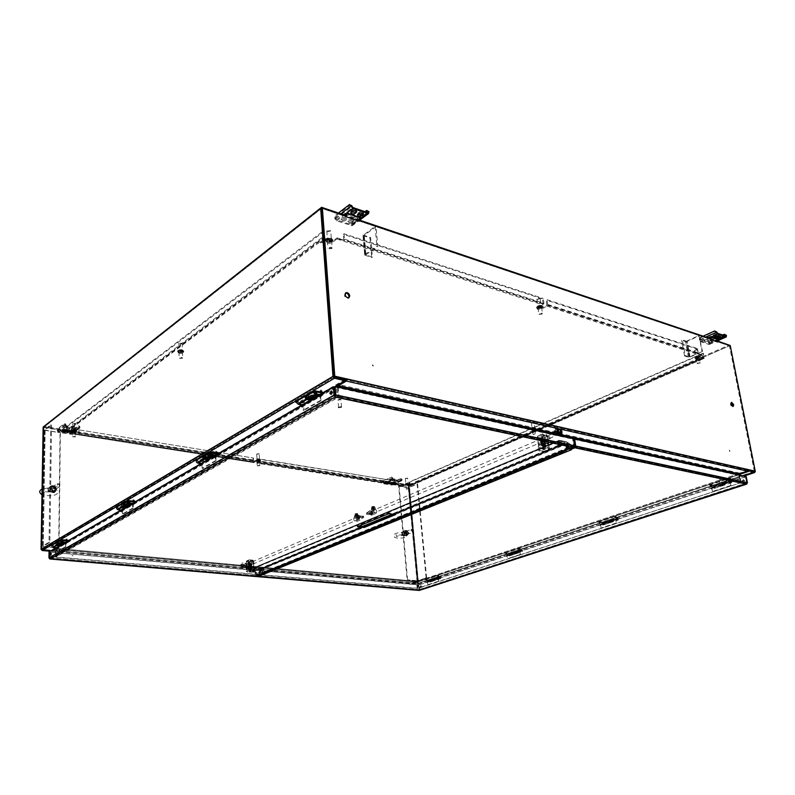 <?xml version="1.0" encoding="UTF-8"?>
<svg xmlns="http://www.w3.org/2000/svg" width="795" height="795" viewBox="0 0 795 795"><rect width="100%" height="100%" fill="white"/><g stroke="black" fill="none" stroke-linecap="round" stroke-linejoin="round"><path stroke-width="0.6" stroke-dasharray="3.98 2.98" d="M685.28 355.623L684.535 355.951L688.43 357.174L690.11 356.975L702.512 351.519L689.563 356.806L685.28 355.623L682.378 339.902L686.264 341.184L689.166 356.856M689.563 356.806L686.264 341.184M686.651 341.135L698.964 335.55L701.955 351.35M702.512 351.519L698.964 335.55M690.11 356.975L687.208 341.313L699.511 335.738M687.208 341.313L685.529 341.512L681.643 340.24L682.378 339.902M684.535 355.951L681.643 340.24M363.285 234.962L364.657 255.016L362.967 235.479L375.101 226.396L376.025 226.704L364.12 235.38L370.649 237.596L372.368 257.063L365.958 255.036L364.259 235.509M364.199 235.26L365.958 255.036M365.889 254.797L377.814 246.44L376.025 226.704M362.967 235.479L369.943 238.102L370.649 237.596M375.101 226.396L376.89 246.142L377.814 246.44M364.975 254.509L376.89 246.142M364.657 255.016L371.663 257.56L372.368 257.063M369.943 238.102L371.663 257.56M701.776 359.33L700.971 359.082L701.677 359.449L409.365 486.262L407.616 485.984L408.938 484.89L405.738 484.841L402.518 486.202L398.355 484.98L256.626 462.471L256.855 458.576L398.484 481.432L256.457 458.804M409.296 485.616L407.557 485.338L408.878 484.244L405.679 484.185L402.638 485.516L257.163 462.402L260.343 460.484L256.606 460.305L253.764 461.865L73.786 433.265L76.469 431.109C75.485 430.194 73.995 430.075 71.997 430.741L70.049 431.476L67.356 431.039L325.056 236.989L328.275 238.013L328.524 238.828L326.357 241.014C327.441 242.584 329.339 242.783 332.032 241.61L336.921 237.993L543.045 304.028L537.062 307.854C537.827 308.828 539.348 308.887 541.624 308.023L546.781 305.23L701.289 354.729L695.158 357.909L701.925 357.015L703.714 357.581L409.683 485.328L410.21 485.417L409.365 486.262M701.289 354.729L701.915 355.166L701.438 355.544L695.307 358.714L702.074 357.82L704.102 358.406L703.028 355.941L703.565 353.378L409.644 482.177L410.21 485.417L703.933 357.74L703.297 357.382M703.863 358.396L701.786 359.4M704.181 358.356L703.784 357.581L409.375 485.596L409.693 486.202M69.046 430.234L70.993 430.552L69.046 430.234L322.84 239.752L322.144 239.315L322.909 239.702L325.135 238.033L328.345 239.056L328.603 239.871L326.437 242.048C327.52 243.618 329.408 243.817 332.111 242.654L337.458 238.49L344.146 240.627L344.493 239.146L543.959 303.223L543.293 298.493L542.558 298.9L343.361 234.296L344.056 233.78L543.293 298.493M324.31 236.87L323.376 236.572L325.135 238.033M73.786 433.265L79.341 434.159L79.152 434.964L73.547 434.08L76.469 431.894C75.485 430.989 73.995 430.87 71.997 431.526L70.049 432.261L66.83 431.606L66.353 426.537L323.376 230.858L322.691 234.326L323.376 236.572L66.522 430.483L67.317 430.612L67.575 429.847L66.78 429.717M67.356 431.834L68.489 430.979L67.953 430.701L70.874 431.079L69.046 430.463M66.353 426.537L67.158 426.667L324.34 231.166L323.654 234.624L323.784 236.493L324.907 236.9L324.489 237.645M70.904 430.82L68.459 430.463L70.904 431.049M67.953 430.642L69.155 430.83L67.953 430.701M69.155 430.83L68.519 430.96M178.418 352.036L182.045 351.589L183.426 352.523C181.677 353.934 179.899 353.954 178.09 352.573L178.418 352.036M532.213 429.538L535.701 429.578L531.587 430.125L532.213 429.538M69.115 430.502L70.954 430.801L69.155 430.483M68.489 430.979L69.155 431.059M73.776 434.05L253.794 462.571L256.646 461.021L260.372 461.199L260.343 460.484M260.054 461.567L257.202 463.107L402.697 486.162M411.184 485.467L409.852 485.248L410.796 485.636M411.581 485.298L410.349 485.119L411.532 485.318M702.164 359.131L700.793 358.694L702.094 359.161M702.82 358.843L701.597 358.466L702.75 358.873M546.781 305.23L546.284 300.103L547.03 299.705L547.705 304.425L546.91 306.135L541.753 308.927C539.477 309.792 537.957 309.732 537.191 308.758L537.062 307.854M537.887 306.84L537.191 308.758M538.016 307.754L543.174 304.942L543.959 303.223M324.072 238.828L326.268 239.524L324.141 238.778M323.456 239.285L325.92 240.07L323.525 239.235M322.84 239.752L323.595 239.991L322.909 239.702M324.211 240.11L325.582 240.617L324.141 240.16M323.734 240.229L322.591 240.984L323.644 240.199M700.693 359.36L699.491 359.588L700.653 359.131M700.783 359.181L699.918 358.962L700.743 358.952M71.103 429.857L72.991 430.006L71.103 429.857M320.703 242.525L323.098 242.773L320.703 242.525M411.095 484.463L412.436 484.483L411.095 484.463M696.211 360.364L697.811 360.354L696.211 360.364M410.091 485.516L409.256 485.228L410.081 485.338M410.111 485.616L409.395 485.894L410.091 485.437M69.294 431.198L68.678 431.586L69.294 430.97M69.612 431.128L70.815 431.099L69.612 430.91M72.415 428.903L71.023 429.191L72.415 428.903M412.108 483.688L410.856 483.976L412.108 483.688M322.472 241.243L320.385 241.909L323.018 241.74L322.472 241.243M182.025 350.694C179.819 350.416 178.507 350.744 178.07 351.668C179.879 353.05 181.648 353.04 183.397 351.628L182.025 350.694M535.025 428.485L531.487 429.399L535.601 428.853L535.025 428.485M697.473 359.4L695.645 359.946L697.473 359.4M411.591 485.139L410.329 484.94L411.611 485.318M411.393 485.318L409.793 485.079L411.403 485.457M702.85 358.644L701.488 358.257L702.889 358.863M702.343 358.972L700.683 358.495L702.373 359.141M703.714 357.581L409.683 485.328L409.127 482.098L703.028 353.209L702.77 357.213M409.127 482.098L409.644 482.177M703.565 353.378L703.028 353.209M702.492 355.772L703.028 355.941M703.237 354.312L703.774 354.481M409.206 482.972L409.723 483.062M409.852 483.569L410.369 483.658M409.952 484.731L410.468 484.811M79.311 429.936L253.456 458.029L79.311 429.936L79.291 434L253.625 461.716L253.456 458.029M253.048 458.258L253.227 461.935L78.934 434.259L78.953 430.194M253.724 461.875L73.756 433.275L73.547 434.08M253.794 462.571L253.227 461.935M79.152 434.964L78.934 434.259M257.163 462.402L256.855 458.576M402.638 485.516L398.861 484.93L398.484 481.432M398.057 481.621L398.355 484.98M256.626 462.471L257.202 463.107M398.861 484.93L398.692 485.586M402.568 485.516L402.399 486.172M543.045 304.028L542.558 298.9M66.83 431.606L67.317 430.612L324.34 236.87M70.049 431.476L70.049 432.261M71.202 431.337L71.192 432.122M336.921 237.993L337.458 238.49M328.524 238.828L328.603 239.871M328.275 238.013L328.345 239.056M407.477 485.059L407.537 485.705M407.557 485.338L407.616 485.984M701.925 357.015L702.074 357.82M700.663 357.164L700.812 357.979M325.9 239.772L323.028 238.858L325.92 240.07M322.204 239.186L323.644 239.643L322.214 239.265M323.615 239.901L322.591 240.984M322.661 240.716L323.714 239.931M324.122 239.861L325.582 240.617M325.622 240.269L324.191 239.822M323.982 238.43L326.308 239.176L324.012 238.729M67.158 426.667L67.575 429.847M323.784 236.493L322.83 236.185M67.595 428.435L66.79 428.306M323.654 234.624L322.691 234.326M324.44 232.597L323.486 232.289M324.34 231.166L323.376 230.858M67.148 427.75L66.343 427.621M701.399 354.64L697.593 353.417L696.867 348.945L546.284 300.103M547.03 299.705L697.603 348.617L698.099 353.954L701.915 355.166M696.867 348.945L697.603 348.617M697.593 353.417L698.099 353.954M344.056 233.78L344.493 239.146M337.02 237.864L343.708 240.011L343.361 234.296M343.708 240.011L344.146 240.627M731.072 481.094L731.927 481.899L731.44 480.438L731.072 481.094M731.688 480.975L732.255 481.512L731.688 480.975M714.347 487.693L713.96 486.162L713.433 487.176L713.761 485.566C715.053 486.282 715.351 487.186 714.655 488.289L712.141 487.822L712.449 491.479L711.942 487.216L714.516 487.673L714.019 486.142L714.407 487.673L723.41 484.741L722.903 483.201L722.685 483.867L713.731 486.828M722.307 485.109L731.38 482.118L730.168 481.859L730.893 485.646L730.048 481.243L731.271 481.502L722.198 484.503L723.609 485.347C724.295 484.234 723.997 483.32 722.705 482.595L722.307 483.797L713.354 486.759M712.896 485.924L712.777 485.328L709.09 484.572L709.21 485.179L712.896 485.924L721.84 482.963L723.013 483.201L723.41 484.741L722.685 483.867L713.433 487.176M722.387 484.215L731.37 480.786L732.682 482.356L731.966 479.594L727.107 478.56L727.226 479.176L732.076 480.2L732.483 481.74L731.37 480.786M722.764 484.294L713.811 487.255M722.198 484.503L723.301 484.731M730.506 485.566L712.449 491.479M730.893 485.646L712.827 491.558M730.168 481.859L712.141 487.822M731.271 481.502L731.38 482.118M616.92 518.867L617.775 519.562L617.367 518.251L616.92 518.867M617.457 518.767L618.033 519.234L617.755 518.36L617.457 518.767M603.057 524.422L602.739 523.021L602.153 523.975L602.56 522.464C603.842 523.09 604.091 523.925 603.335 524.978L600.801 524.62L600.931 528.019L600.622 524.064L603.216 524.402L602.779 523.011L603.107 524.412L610.63 521.957L610.192 520.556L602.471 523.647M609.487 522.345L617.049 519.851L615.817 519.662L616.354 523.15L615.728 519.095L616.96 519.284L609.397 521.788L610.798 522.514C611.554 521.46 611.295 520.626 610.023 519.99L609.546 521.122L602.093 523.587M601.656 522.842L601.577 522.285L597.86 521.709L597.949 522.265L601.656 522.842L610.302 520.546L610.62 521.957L609.924 521.182L602.153 523.975M609.606 521.51L617.099 518.618L618.351 520.029L617.765 517.485L612.865 516.7L612.955 517.267L617.844 518.052L618.182 519.463L617.099 518.618M609.994 521.57L602.531 524.034M609.397 521.788L610.52 521.957M615.976 523.09L600.931 528.019M616.354 523.15L601.318 528.079M615.817 519.662L600.801 524.62M616.96 519.284L617.049 519.851M521.162 550.547L522.017 551.154L521.669 549.981L521.162 550.547M521.649 550.468L522.216 550.865L521.987 550.09L521.649 550.468M509.496 555.308L509.227 554.006L508.601 554.91L509.078 553.499C510.32 554.045 510.549 554.821 509.754 555.814L507.23 555.546L507.24 558.706L507.081 555.039L509.645 555.288L509.267 553.996L509.535 555.298L515.915 553.221L515.538 551.919L508.939 554.602M514.763 553.608L521.152 551.501L519.94 551.352L520.337 554.592L519.87 550.826L521.093 550.975L514.703 553.091L516.064 553.737C516.859 552.734 516.641 551.949 515.389 551.402L514.872 552.465L508.562 554.552M508.154 553.867L504.408 552.913L508.154 553.867L515.637 551.909L515.915 553.221L515.249 552.515L508.601 554.91M514.921 552.823L521.252 550.349L522.454 551.631L521.957 549.275L517.098 548.669L517.167 549.196L522.027 549.792L522.305 551.114L521.252 550.349M515.299 552.873L508.979 554.96M514.703 553.091L515.806 553.221M519.96 554.542L507.24 558.706M520.337 554.592L507.617 558.756M519.94 551.352L507.23 555.546M521.093 550.975L521.152 551.501M439.695 577.508L440.539 578.025L440.251 576.991L439.695 577.508M440.122 577.438L440.688 577.776L440.122 577.438M429.737 581.632L429.509 580.42L428.873 581.284L429.38 579.943L429.976 582.099L427.501 581.91L427.79 584.891L427.362 581.423L429.876 581.612L429.538 580.41L429.737 581.632L435.262 579.843L434.925 578.631L429.211 580.976M434.11 580.231L439.585 578.422L438.383 578.303L438.691 581.324L438.015 578.273L439.536 577.935L434.06 579.744L435.203 580.33L434.786 578.154L434.249 579.157L428.843 580.946M428.455 580.31L424.788 579.495L428.455 580.31L435.024 578.621L435.253 579.843L434.617 579.187L428.873 581.284M434.656 579.525L429.24 581.314M434.06 579.744L435.153 579.843M438.313 581.294L427.412 584.862M438.691 581.324L427.79 584.891M438.383 578.303L427.501 581.91M721.333 479.534L719.296 480.031L721.333 479.534M720.846 485.487L722.615 485.427L720.846 485.487M721.194 479.455L719.415 479.832L721.194 479.455M720.429 486.321L722.933 485.725L720.429 486.321M720.369 485.984L722.874 485.387L720.369 485.984M417.922 586.054L417.246 586.144L417.941 585.985M729.353 345.219L729.472 345.835L321.647 208.379L43.944 427.203L408.749 485.437L729.472 345.835L409.256 485.526L418.428 583.331L417.832 584.146L412.277 583.679L411.959 583.073L417.305 581.284L417.633 588.27L740.861 482.734L738.913 473.681L740.324 482.615L741.109 482.366L574.328 446.939L570.333 448.559L571.267 448.758L259.16 574.904M258.107 575.312L256.715 575.65L256.467 570.353L418.259 584.961L418.955 590.377M439.128 578.71L439.416 578.204L439.128 578.71M520.725 551.79L521.073 551.233L520.725 551.79M616.672 520.139L617.089 519.532L616.672 520.139M731.082 482.396L731.609 481.71L731.47 482.774L731.082 482.396M744.647 480.677L743.762 479.812L742.55 481.363L743.434 482.227L744.647 480.677M421.728 586.531L421.171 585.796L420.535 586.919L421.092 587.654L421.728 586.531M574.884 446.383L747.141 483.072L745.939 476.94L419.223 584.862L419.671 589.612L747.141 483.072L747.032 483.767M711.605 488.826L712.111 488.15L711.982 489.203L711.605 488.826M600.434 525.495L600.841 524.899L600.434 525.495M506.991 556.321L507.329 555.775L506.991 556.321M427.352 582.596L427.64 582.089L427.352 582.596M417.981 586.183L417.246 586.193L417.981 586.183M256.387 576.266L256.05 570.522M746.426 484.135L746.257 483.261L419.154 589.572L419.213 590.397M419.531 590.297L418.707 584.812L256.467 570.353M438.751 578.681L439.039 578.174L438.751 578.681M426.985 582.566L427.273 582.059L426.985 582.566M426.527 582.516L426.816 582.019L426.527 582.516M426.835 582.546L427.124 582.039L426.835 582.546M438.293 578.631L438.592 578.124L438.293 578.631M438.602 578.661L438.89 578.154L438.602 578.661M506.614 556.281L506.952 555.735L506.614 556.281M506.157 556.222L506.495 555.675L506.157 556.222M506.465 556.261L506.803 555.715L506.465 556.261M520.347 551.75L520.695 551.193L520.347 551.75M519.89 551.69L520.238 551.134L519.89 551.69M520.188 551.73L520.536 551.173L520.188 551.73M600.046 525.435L600.454 524.839L600.046 525.435M599.589 525.366L599.996 524.76L599.589 525.366M599.897 525.416L600.305 524.809L599.897 525.416M616.284 520.079L616.701 519.473L616.284 520.079M615.817 520.01L616.244 519.393L615.817 520.01M616.125 520.059L616.552 519.443L616.125 520.059M711.217 488.746L711.724 488.08L711.595 489.124L711.217 488.746M710.76 488.657L711.267 487.981L711.137 489.034L710.76 488.657M711.068 488.716L711.575 488.041L711.445 489.094L711.068 488.716M730.704 482.317L731.231 481.631L731.092 482.694L730.704 482.317M730.247 482.217L730.774 481.531L730.635 482.605L730.247 482.217M730.555 482.287L731.082 481.601L730.943 482.664L730.555 482.287M742.013 481.253L743.226 479.693C744.478 480.627 744.368 481.432 742.898 482.118L742.013 481.253M420.008 586.879L420.644 585.756L420.565 587.604L420.008 586.879M747.399 482.694L746.604 482.953L745.412 476.821L418.259 584.961M573.861 439.337L745.412 476.821L746.604 482.953L418.707 589.721L256.298 575.819M745.939 476.94L745.402 476.821L746.197 476.563M259.766 574.397L571.009 448.4L565.921 444.326L261.833 569.389L259.13 574.666L570.293 448.251L565.205 444.166L261.187 569.329L259.11 574.338M261.833 569.389L261.187 569.329M565.921 444.326L565.205 444.166M570.949 447.973L570.224 447.824M570.293 448.251L571.396 449.751L571.009 448.4M571.267 448.758L571.416 449.761M256.715 575.65L419.154 589.572L418.707 584.812L419.223 584.862M563.546 444.077L557.881 445.935L563.894 443.362L563.546 444.077L559.273 441.086L253.724 568.246L254.569 571.058L253.724 568.246L254.142 567.531L253.714 568.256L255.066 571.108L254.221 568.296L559.461 441.106L566.736 442.666L559.203 441.086L254.35 568.087L252.621 572.191L252.025 571.973L259.269 572.867L262.569 571.863L261.754 568.972L254.32 568.187L252.641 572.281L254.41 568.077L261.038 568.683L566.557 442.646L570.83 445.637L563.546 444.077M262.569 571.863L261.018 568.107L254.38 567.501L252.025 571.973M254.38 567.501L559.163 440.321L254.38 567.501M262.072 571.824L259.647 572.807L260.959 568.783L259.269 572.867L252.403 571.963L254.082 567.869L260.71 568.475L261.744 568.981L262.111 571.734M253.724 568.246L558.537 441.225L559.094 441.344L558.338 445.985L558.935 440.331L566.447 441.891L567.362 443.113L567.083 441.96L559.481 440.271L566.765 441.841L261.018 568.107L259.031 572.549L260.144 572.847L261.744 568.981L567.362 443.113L566.626 447.724L567.362 443.113L566.825 443.004L571.257 445.935L571.178 444.922L563.894 443.362L559.799 440.39L558.537 441.225L557.792 445.866L558.547 441.225L562.979 444.176L559.203 441.086M392.939 514.226L557.881 445.935M392.402 514.146L558.438 446.045M571.367 445.001L566.765 441.841L571.178 444.922L570.711 445.816L566.169 447.674L571.257 445.935L566.825 443.004L566.169 447.674M253.714 568.256L252.114 572.152L255.036 571.198L252.572 572.201M254.529 571.148L362.57 526.469M566.07 447.605L566.616 447.724L565.951 451.113L263.304 573.771L261.257 568.922L566.815 443.004L565.404 451.003L262.807 573.732L262.111 571.724M566.08 447.615L566.716 447.794M565.404 451.003L565.951 451.113M262.807 573.732L263.304 573.771M255.076 571.098L363.096 526.529M61.304 540.52L60.788 541.206L62.119 541.842M58.045 542.409L58.87 544.197L58.273 543.72L53.99 546.225L52.887 545.44L53.563 546.871L53.99 546.225L52.858 545.459L53.195 546.94L57.479 547.844L57.429 551.7L56.833 551.641L56.872 547.884L56.028 547.805M53.961 546.245L52.589 544.893M58.87 544.197L54.557 546.721M58.264 544.148L53.951 546.662M64.743 542.756L65.588 542.836L65.558 546.642L66.164 546.692L65.657 542.22M53.195 546.94L57.498 544.416L58.8 544.535M66.164 546.692L57.429 551.7M65.558 546.642L56.833 551.641M65.588 542.836L56.872 547.884M57.498 544.416L57.17 542.925L58.273 543.72L62.318 541.345M127.925 501.406L127.359 502.152L128.81 502.857M128.979 502.241L128.561 501.556M123.772 503.811L124.696 505.779L124.05 505.242L118.823 508.293L117.64 507.409L118.385 508.989L118.823 508.293L117.61 507.429L117.988 509.058L122.559 510.151L122.589 514.355L121.943 514.285L121.913 510.181L121.019 510.082M118.823 508.293L117.312 506.812M124.696 505.779L119.429 508.85M124.05 505.709L118.793 508.78M131.642 503.911L132.546 504.02L132.586 508.184L133.232 508.253L133.192 503.99L132.596 503.354M118.018 509.038L123.245 505.988L124.626 506.147M133.232 508.253L122.589 514.355M132.586 508.184L121.943 514.285M132.546 504.02L121.913 510.181M123.245 505.988L122.857 504.348L124.05 505.242M210.228 453.1L209.602 453.905L211.192 454.7M211.331 454.203L210.983 453.299M204.832 456.201L205.865 458.407L205.16 457.791L198.651 461.597L197.379 460.583L198.213 462.342L198.651 461.597L197.339 460.613L197.786 462.412L202.069 463.058L202.655 463.763L202.805 468.394L202.119 468.285L201.98 463.773L201.026 463.634M198.611 461.617L197.001 459.917M205.865 458.407L199.306 462.233M205.18 458.298L198.631 462.124M214.262 455.942L215.226 456.091L215.385 460.673L216.071 460.782L215.912 456.082L215.266 455.366M197.826 462.382L204.335 458.586L205.796 458.804M216.071 460.782L202.805 468.394M215.385 460.673L202.119 468.285M215.226 456.091L201.98 463.773M204.335 458.586L203.878 456.767L205.16 457.791L211.351 454.164M314.502 391.925L313.777 392.79L315.526 393.664M315.605 393.286L314.87 392.034M308.41 398.971L306.85 398.643L306.304 396.616L309.007 397.063L308.957 396.248L305.926 395.821L308.46 398.524L307.695 397.808L299.367 402.677L297.986 401.505L298.93 403.492L299.367 402.677L297.936 401.535L298.473 403.552L303.004 404.466L303.65 405.261L303.978 410.409L303.253 410.26L302.935 405.251L301.931 405.053M299.317 402.707L297.559 400.74M308.46 398.524L300.073 403.423M307.735 398.375L299.347 403.274M318.894 395.204L319.908 395.413L320.266 400.511L320.991 400.66L320.623 395.433L319.918 394.598M306.85 398.643L298.473 403.552M320.991 400.66L303.978 410.409M320.266 400.511L303.253 410.26M319.908 395.413L302.935 405.251M314.681 391.697L306.304 396.616L307.695 397.808L315.704 393.118M338.61 400.084L340.956 399.488L338.074 399.527L338.61 400.084M341.234 407.447L338.581 407.308L341.234 407.447M338.71 399.855L340.697 399.199L338.233 399.368L338.71 399.855M341.164 407.05L338.282 407.765L341.89 407.507L341.164 407.05M341.135 406.603L338.243 407.328L341.86 407.07L341.135 406.603M249.729 565.593L250.832 565.394L249.729 565.593M250.972 571.128L249.64 571.108L250.972 571.128M249.789 565.464L250.703 565.265L249.789 565.464M250.912 571.148L249.372 571.426L250.912 571.148M250.902 570.85L249.362 571.128L250.902 570.85M542.448 442.08L544.128 441.652L542.448 442.08M544.833 449.294L543.184 449.284L544.833 449.294M542.538 441.891L543.929 441.464L542.538 441.891M545.201 449.135L542.846 449.722L545.201 449.135M545.151 448.748L542.796 449.334L545.151 448.748M246.599 567.769L250.803 566.606L253.953 567.322L250.385 568.346L246.47 568.037L246.331 561.558L246.877 568.037M251.379 568.594L248.915 568.564L251.379 568.594M254.519 571.128C251.796 572.489 249.034 572.648 246.231 571.595L246.857 571.058C250.475 570.174 253.029 570.204 254.519 571.128L254.39 568.256L251.856 569.28C248.616 569.627 246.698 569.439 246.102 568.723L246.738 568.177C250.345 567.292 252.899 567.322 254.39 568.256L253.665 560.962L252.84 560.137L249.342 559.799L246.798 560.793L249.242 559.819L252.74 560.157L250.534 561.101L247.046 560.763L246.609 561.827L248 561.956L246.798 563.267L250.236 561.956L247.126 563.297M253.814 567.292L253.526 561.091L251.329 562.025L250.534 561.101L250.107 562.154L251.329 562.025L251.608 568.216M250.236 561.956L251.061 560.604L253.198 562.234L250.047 563.566L248 561.956M253.198 562.234L253.267 563.814L250.008 563.506L249.938 561.926M251.945 560.694L253.257 560.813L252.84 560.137L253.665 560.962L253.535 567.034M247.613 571.128L252.114 570.651L253.635 571.178C251.498 572.251 249.322 572.37 247.116 571.545L247.613 571.128M250.047 563.566L250.117 565.146L246.867 564.847L246.798 563.267M250.813 567.252L249.451 567.242L250.813 567.252M249.481 567.491L251.518 567.123L249.481 567.491M250.733 565.444L249.372 565.424L250.733 565.444M246.47 568.037L246.192 561.668L246.798 560.793L246.331 561.558L249.749 560.485L249.342 559.799L248.527 560.614L248.805 566.845M250.117 565.146L253.267 563.814M251.677 564.192L248.428 563.894L246.867 564.847M250.008 563.506L248.428 563.894M249.719 563.536L252.889 562.204M248.567 567.292L251.816 567.103L248.567 567.292L248.467 565.086L250.842 565.295L248.467 565.076L248.557 567.064L251.806 566.914L248.736 567.272L248.785 564.838L250.952 564.629L251.041 566.626M249.332 567.352L249.242 565.364L249.302 567.352M251.061 566.626L250.972 564.629L251.608 564.778L249.342 564.698L249.431 566.696L249.322 564.708L248.467 565.066M251.816 567.103L251.717 564.907L251.806 566.914L251.717 564.927L250.862 565.285L250.952 567.282M249.411 565.374L250.813 565.295L250.932 567.282M251.389 567.302L248.805 567.332L251.389 567.302M250.862 565.285L251.717 564.927M538.742 444.803L542.081 443.183L545.112 442.835L548.719 444.127L544.257 445.945L538.404 445.349L537.649 436.674L538.702 445.339M544.943 446.035L545.499 445.538L541.902 446.015L544.943 446.035M548.719 444.127L547.576 435.789L547.198 436.137L546.553 434.776L542.111 434L538.066 435.74L542.369 434L546.225 434.835L542.18 436.564L538.324 435.73L537.619 437.22L539.149 437.548L538.364 439.198L544.118 436.723L538.364 439.198M548.312 444.246L547.198 436.137L543.154 437.856L542.18 436.564L541.465 438.045L543.154 437.856L544.257 445.945M544.118 436.723L544.605 435.163L545.807 435.272L547.367 437.429L541.584 439.883L539.149 437.548M547.367 437.429L547.656 439.486L544.068 438.721L543.79 436.654M545.807 435.272L547.248 435.581L546.553 434.776L547.576 435.789L548.361 443.709M540.342 448.748C545.131 447.327 548.292 447.347 549.822 448.797C550.339 450.964 538.603 452.504 538.613 450.268L540.342 448.748M541.166 448.917L547.417 448.211L548.62 448.956C549.027 450.656 539.805 451.868 539.805 450.119L541.166 448.917M541.584 439.883L541.862 441.931L538.285 441.175L538.006 439.118M544.158 444.226L542.468 444.216L544.158 444.226M542.17 444.634L545.271 443.849L542.17 444.634M543.84 441.861L542.15 441.851L543.84 441.861M538.404 445.349L537.281 437.012L538.066 435.74L537.649 436.674L543.392 434.746L542.111 434L541.693 434.945L542.796 443.093M541.862 441.931L547.656 439.486M544.694 440.341L541.117 439.575L538.285 441.175M544.068 438.721L541.117 439.575M541.226 439.804L547.039 437.359M540.968 441.275L543.581 441.831L540.968 441.275L541.316 443.878L542.906 443.203L545.549 443.749L543.969 444.425L541.634 444.475L541.316 443.878M541.475 441.881L541.832 444.484L541.504 441.881M545.191 441.146L542.578 440.589L544.664 440.529L545.042 443.143L544.764 440.569L545.549 443.749M542.578 440.589L542.935 443.203M543.581 441.831L543.929 444.425M542.548 440.599L540.978 441.265L542.548 440.599L542.906 443.203M540.978 441.265L541.325 443.868M544.784 444.365L541.643 444.475C541.763 443.749 542.846 443.421 544.863 443.511L545.34 443.988L544.784 444.365M544.982 444.405L545.668 443.789L545.082 443.421L541.276 444.375L544.982 444.405M543.611 441.821L545.181 441.155L543.611 441.821L543.969 444.425M545.181 441.155L545.34 443.988M543.601 449.533L544.853 449.453L543.611 449.433M543.343 449.612L544.684 449.423L543.591 449.702M250.008 571.367L251.001 571.376L250.018 571.257M250.922 571.416L249.928 571.446L250.922 571.416M393.893 514.355L395.483 513.699L388.705 512.765L357.353 525.813L358.992 526.012M72.057 555.655L73.09 555.685L72.057 555.655M50.135 558.984L49.787 557.911L255.801 575.739L568.236 448.112L573.533 446.542L572.708 439.088L573.503 438.76M72.087 555.655L73.07 555.695L72.087 555.655M72.087 555.725L73.07 555.755L72.087 555.725M72.057 555.715L73.09 555.755L72.037 555.775M250.753 571.496L249.908 571.446L250.793 571.406M544.655 449.364L543.611 449.622L544.655 449.364M49.747 558.905L49.519 552.147L255.006 570.432L255.553 576.464M50.095 558.14L255.771 575.739L255.414 570.263L49.519 552.147M301.603 406.474L301.921 406.99L302.438 406.026L301.712 405.917M319.948 395.89L320.266 396.377L320.802 395.393L320.077 395.234M321.677 395.572L321.359 395.085L321.14 396.556L321.677 395.572M321.101 395.453L320.773 394.966L320.554 396.437L321.101 395.453M303.302 406.205L302.994 405.718L302.786 407.159L303.302 406.205M302.726 406.086L302.418 405.609L302.209 407.05L302.726 406.086M215.862 456.161L215.445 457.006L215.862 456.161M216.687 456.3L216.27 457.145L216.687 456.3M216.141 456.211L215.723 457.055L216.141 456.211M201.523 464.469L201.125 465.294L201.523 464.469M202.337 464.588L201.94 465.423L202.337 464.588M201.801 464.509L201.393 465.333L201.801 464.509M133.004 504.149L132.676 504.885L133.004 504.149M133.779 504.239L133.451 504.984L133.779 504.239M133.262 504.179L132.934 504.924L133.262 504.179M121.506 510.807L121.178 511.533L121.506 510.807M122.271 510.897L121.953 511.622L122.271 510.897M121.764 510.837L121.436 511.563L121.764 510.837M65.925 542.995L65.657 543.651L65.925 542.995M66.661 543.065L66.382 543.72L66.661 543.065M66.174 543.015L65.896 543.681L66.174 543.015M56.495 548.451L56.226 549.097L56.495 548.451M57.22 548.52L56.952 549.166L57.22 548.52M56.733 548.48L56.475 549.126L56.733 548.48M50.691 554.612L51.049 555.377L51.635 553.936L51.278 553.042L50.8 553.737M331.078 394.131L331.634 394.519L332.886 392.263L331.674 391.339M255.662 575.56L49.787 557.911L49.876 551.949L334.397 387.016L572.708 439.088M48.952 557.842L255.245 575.729M568.355 447.426L257.421 574.517L259.478 569.17L563.327 443.769L569.141 448.012L258.077 574.576L260.134 569.23L564.053 443.918L569.071 447.575M563.327 443.769L564.053 443.918M259.478 569.17L260.134 569.23M257.401 574.189L258.057 574.248M568.236 448.112L568.385 449.115L568.415 447.853M257.232 574.735L257.262 575.491L257.421 574.517M568.405 449.125L569.141 448.012M258.077 574.576L257.659 575.411M569.18 448.31L569.329 449.314M573.732 446.134L335.003 395.304L49.787 557.911L49.876 551.939L49.042 551.869M388.705 512.765L388.785 513.649M357.353 525.813L357.422 526.668M395.483 513.699L395.552 514.584M244.949 564.887L244.93 566.04L244.949 564.887M244.631 565.583L244.86 564.857L244.631 565.583M243.141 566.656L243.26 566.656C244.482 565.821 244.423 565.046 243.101 564.331C241.909 565.076 241.918 565.851 243.141 566.656M247.672 564.49L249.034 565.692L249.67 564.679L248.726 565.742L247.672 564.49L248.507 563.426L249.67 564.679L248.298 563.476L247.672 564.49M242.654 565.404L243.131 564.698L243.051 565.871L242.654 565.404M359.658 518.141L358.177 516.74C357.223 517.943 357.512 518.777 359.042 519.254L359.658 518.141M242.952 565.841L242.972 564.688L242.952 565.841M245.754 565.692L246.102 564.977L245.754 565.692M245.943 564.977L245.923 566.129L245.943 564.977M246.341 566.358L246.37 564.778L246.341 566.358M246.102 566.338L246.122 564.758L246.102 566.338M241.859 565.742L241.879 564.589L241.799 565.752M241.62 565.931L241.64 564.341L241.62 565.931M241.869 565.951L241.889 564.37L241.869 565.951M243.022 567.401L242.783 567.461C241.402 566.04 241.501 564.589 243.091 563.079C244.413 564.221 244.383 565.662 243.022 567.401M242.028 567.312L241.779 567.372C240.408 565.951 240.507 564.49 242.097 562.989C243.409 564.122 243.389 565.563 242.028 567.312M246.053 567.68C247.424 565.931 247.444 564.5 246.122 563.367C244.532 564.867 244.433 566.318 245.814 567.729L246.053 567.68M245.059 567.59C246.43 565.841 246.45 564.41 245.128 563.277C243.538 564.768 243.439 566.229 244.82 567.64L245.059 567.59M556.301 431.009L556.997 431.516L556.281 432.559L556.301 431.009M557.027 431.526L556.42 432.589L556.659 430.999L557.027 431.526M559.342 432.559L558.169 429.727C559.779 430.184 560.316 431.119 559.769 432.53L559.342 432.559M550.031 437.588L549.474 438.85L547.825 437.111L549.136 438.87L550.031 437.588L548.282 435.879L547.825 437.111L548.381 435.849L550.031 437.588M559.223 432.013L558.646 431.447L558.408 433.027L559.223 432.013L558.786 431.476L558.537 433.066L559.253 432.013M370.609 512.318L371.225 511.195C372.756 511.682 373.054 512.537 372.1 513.739L370.609 512.318M555.784 431.248L555.069 432.291L555.308 430.701L555.784 431.248M555.198 430.771L555.894 431.268L555.178 432.321L555.198 430.771M555.059 432.48L554.751 432.53C553.817 431.725 553.926 430.989 555.079 430.343L555.059 432.48M555.337 432.54L555.029 432.589C554.095 431.784 554.204 431.059 555.357 430.403L555.337 432.54M559.978 433.285L559.988 431.745L559.978 433.285M559.869 433.265L559.879 431.715L559.869 433.265M560.286 433.633L560.306 431.506C559.153 432.152 559.044 432.878 559.978 433.682L560.286 433.633M560.018 433.573L560.038 431.447C558.885 432.092 558.776 432.818 559.71 433.623L560.018 433.573M559.322 435.491C556.768 433.285 557.066 431.307 560.217 429.538L559.124 429.29C555.973 431.059 555.675 433.046 558.219 435.243M554.86 434.507C552.316 432.301 552.614 430.314 555.765 428.535L556.868 428.783C553.718 430.562 553.419 432.55 555.963 434.756M373.421 507.25L371.762 507.965L374.425 507.866L374.564 506.504L373.948 506.306L373.342 506.335L373.421 507.25L374.425 507.866M373.372 507.359C371.742 507.637 371.633 507.866 373.034 508.035C374.664 507.757 374.773 507.528 373.372 507.359M372.984 508.134L372.905 507.22L374.445 506.614L371.911 506.604L372.905 507.22M371.762 507.965L371.692 507.051L374.346 506.952M374.564 506.504L374.644 507.429M371.981 507.528L371.911 506.604M373.342 506.335L371.692 507.051M373.869 507.886L372.368 507.856L373.869 507.886M373.918 508.422L372.418 508.393L373.918 508.422M371.464 512.487L371.99 512.686L371.335 513.451L371.971 513.54L372.11 512.576L371.454 512.606M373.889 507.508L372.12 507.886L373.889 507.508M374.892 512.507C373.531 511.682 373.342 510.788 374.316 509.804C375.926 510.33 376.234 511.215 375.24 512.487L374.892 512.507M373.511 508.462L372.795 510.877C373.183 512.755 374.117 513.649 375.598 513.54C377.009 512.695 377.118 511.354 375.946 509.516L375.548 507.896L373.441 507.598L373.511 508.462L366.714 512.825L366.813 514.117L368.771 513.292L371.444 515.289L372.587 513.808L368.771 513.292M373.839 510.201L372.766 510.469L373.839 510.201M371.772 513.828C370.42 513.004 370.231 512.109 371.205 511.135C372.815 511.642 373.123 512.537 372.12 513.799L371.772 513.828M371.345 513.322L371.971 513.54M372.06 513.5L372.11 512.576M372.587 513.808L370.629 514.633L371.066 513.828L370.53 513.351L372.487 512.517L369.804 510.529M371.434 509.347L371.364 508.482L373.481 508.78L373.869 510.4L371.871 509.645M370.629 514.633L366.813 514.117M369.645 514.444L367.797 514.415L369.645 514.444M369.546 513.153L367.688 513.133L369.546 513.153M372.487 512.517L368.671 512M370.53 513.351L366.714 512.825M372.547 508.184L374.127 508.263L372.547 508.184M372.189 512.537L371.553 512.447M371.971 513.361L371.434 513.292M373.481 508.78L375.548 507.896M371.364 508.482L373.441 507.598M356.309 515.269L357.909 514.584L355.286 514.683L355.216 513.779L356.24 514.365L356.309 515.269L355.286 514.683M356.349 515.17C357.939 514.902 358.038 514.683 356.647 514.524C355.057 514.792 354.958 515.011 356.349 515.17M356.697 514.425L356.627 513.52L355.117 513.878L357.641 514.107L356.627 513.52M357.909 514.584L357.223 513.481L355.216 513.779M355.027 514.206L355.097 515.11M357.71 515.011L357.641 514.107M356.24 514.365L357.641 513.6M355.852 514.852L357.333 514.882L355.852 514.852M355.892 515.379L357.372 515.399L355.892 515.379M358.803 517.982L359.092 518.986L358.456 518.906L358.167 517.893L358.843 518.111M355.862 515.22L357.581 514.862L355.862 515.22M355.703 520.616L356.051 520.586C357.054 519.334 356.746 518.459 355.146 517.962C354.173 518.926 354.361 519.811 355.703 520.616M356.458 516.919L357.571 519.532L356.399 521.619C353.984 521.202 353.228 519.771 354.153 517.316L354.292 515.796L356.389 516.074L356.458 516.919L358.466 516.064L358.774 516.82L356.786 516.074L358.803 515.22L361.467 517.187L363.385 516.372L363.484 517.654L361.566 518.459L360.423 519.93L357.76 517.962L361.566 518.459M356.299 517.654L357.353 517.475L356.299 517.654M358.714 519.344L359.062 519.314C360.055 518.062 359.757 517.187 358.157 516.68C357.184 517.654 357.362 518.539 358.714 519.344M359.062 518.857L358.456 518.906M358.376 518.936L358.167 517.893M357.76 517.962L359.678 517.148L359.578 515.866L357.661 516.68L358.803 515.22M358.466 516.064L358.396 515.22L356.289 514.931L356.15 516.472L356.786 516.074M359.678 517.148L363.484 517.654M360.672 517.336L362.51 517.356L360.672 517.336M360.572 516.054L362.411 516.084L360.572 516.054M357.661 516.68L361.467 517.187M359.578 515.866L363.385 516.372M357.243 515.508L355.693 515.538L357.243 515.508M358.088 517.933L358.724 518.012M358.446 518.827L358.982 518.896M356.289 514.931L354.292 515.796M358.396 515.22L356.389 516.074M406.782 530.404L406.225 530.444C404.556 532.6 405.062 534.131 407.755 535.045L408.839 532.968L406.782 530.404M406.344 530.573L405.788 530.613C404.118 532.769 404.625 534.3 407.318 535.204C408.968 533.524 408.64 531.974 406.344 530.573M426.647 577.965L417.604 484.085L408.312 487.723L417.007 580.897L426.647 577.965L426.12 577.915L417.097 484.006L408.729 487.534L417.454 580.747L426.12 577.915M417.007 580.897L407.587 579.843L417.454 580.747M407.587 579.843L399.08 486.013L408.729 487.534M408.312 487.723L398.663 486.192L407.149 579.992M417.604 484.085L417.097 484.006M53.881 491.28L55.471 491.012C57.588 487.613 56.544 485.864 52.341 485.775L51.009 488.021L53.881 491.28M53.533 491.519L55.123 491.24C57.24 487.842 56.197 486.103 51.993 486.013C49.926 488.299 50.443 490.137 53.533 491.519M44.242 429.956L42.304 546.294L43.039 546.562L44.947 430.324L44.242 429.956L50.741 424.788L51.556 424.918L49.866 542.319L43.218 546.294L45.116 429.976L51.556 424.918M42.304 546.294L44.331 429.807M44.947 430.324L60.032 432.709L45.285 430.055M60.37 432.44L59.029 547.795L43.387 546.354M43.039 546.562L58.681 547.994L60.032 432.709M50.741 424.788L49.022 542.24L42.403 546.185M49.022 542.24L49.866 542.319M74.77 423.377L74.134 423.387L74.77 423.437M406.96 478.192L406.086 478.262L406.931 478.093M532.094 422.393L533.097 422.264L532.163 422.463M696.539 349.432L695.585 349.84L696.728 349.631M695.804 350.078L696.668 349.681L695.695 350.038M538.135 298.701L539.149 298.741L538.135 298.701M328.196 230.818L329.458 230.957L328.196 230.818M754.405 471.634L729.472 345.835L408.749 485.437L417.902 583.282L41.896 549.375L43.944 427.203L41.896 549.375L334.009 376.621L754.435 471.435L729.472 345.835L321.647 208.379L43.944 427.203L43.954 426.418L408.69 484.811L409.256 485.526M408.69 484.811L729.313 345.03M538.155 298.711L539.119 298.751L538.155 298.711M538.145 298.642L539.109 298.682L538.145 298.642M538.126 298.632L539.139 298.672L538.126 298.632M257.62 453.736L258.435 453.776L257.61 453.726M328.226 230.828L329.418 230.957L328.226 230.828M328.216 230.749L329.418 230.878L328.216 230.749M328.186 230.739L329.448 230.878L328.186 230.739M718.62 341.413L710.114 338.541M360.185 220.354L345.815 215.505M710.392 486.51L711.793 486.172L710.392 486.51M426.2 579.803L426.915 579.794L426.2 579.803M505.779 553.3L506.534 553.29L505.779 553.3M599.152 522.196L599.957 522.186L599.152 522.196M710.253 485.198L711.118 485.169L710.253 485.198M729.731 478.709L730.595 478.679L729.731 478.709M615.37 516.8L616.195 516.78L615.37 516.8M519.493 548.729L520.268 548.719L519.493 548.729M437.956 575.888L438.681 575.878L437.956 575.888M710.213 485.894L711.207 485.656L710.213 485.894M710.839 485.079L709.985 485.099L710.839 485.079M710.094 484.344L710.959 484.324L710.094 484.344M730.317 478.6L729.442 478.62L730.317 478.6M729.681 479.415L730.694 479.176L729.681 479.415M729.562 477.845L730.436 477.825L729.562 477.845M710.412 485.357L711.634 485.328L710.412 485.357M437.886 575.202L438.611 575.192L437.886 575.202M519.403 547.994L520.178 547.984L519.403 547.994M615.25 516.005L616.065 515.985L615.25 516.005M411.959 583.073L417.763 583.47L754.326 471.664M599.032 521.411L599.837 521.401L599.032 521.411M505.69 552.575L506.445 552.565L505.69 552.575M426.13 579.128L426.855 579.118L426.13 579.128M43.129 427.074L408.749 485.437L417.763 583.47M754.992 471.763L729.999 346.014M738.913 473.681L412.138 582.993M412.297 582.973L748.602 470.401M412.277 583.679L417.633 581.89L418.16 588.31L740.861 482.734M739.33 474.486L412.357 583.649M417.633 581.89L417.305 581.284M753.978 471.584L417.932 583.381L411.621 582.815L416.51 581.294L417.047 582.01L56.246 549.166L55.898 548.302L52.092 550.478L41.896 549.375L51.466 550.657L55.739 548.172L56.157 556.977L418.16 588.31M615.976 516.67L615.161 516.69L615.976 516.67M615.38 517.426L616.264 517.237L615.38 517.426M599.758 522.077L598.953 522.086L599.758 522.077M599.172 522.822L600.026 522.633L599.172 522.822M520.109 548.6L519.344 548.61L520.109 548.6M519.542 549.295L520.318 549.136L519.542 549.295M506.385 553.171L505.62 553.181L506.385 553.171M505.829 553.857L506.584 553.708L505.829 553.857M438.562 575.759L437.836 575.759L438.562 575.759M438.035 576.405L438.721 576.276L438.035 576.405M426.796 579.674L426.08 579.674L426.796 579.674M426.279 580.31L426.955 580.191L426.279 580.31M296.783 401.853L297.857 402.171L296.843 402.608M56.594 545.35L57.647 545.39L56.594 545.35M121.506 507.439L122.639 507.498L121.506 507.439M201.393 460.792L202.606 460.861L201.393 460.792M302.09 401.992L303.412 402.071L302.09 401.992M50.155 551.223L51.466 550.657M320.584 391.677L321.756 391.378M215.932 452.733L216.936 452.514M133.262 500.959L134.136 500.79M66.303 540.034L67.068 539.894M302.309 403.005L303.452 402.727L302.309 403.005M303.263 401.912L301.941 401.833L303.263 401.912M302.021 400.859L303.342 400.938L302.021 400.859M321.597 391.22L320.256 391.14L321.597 391.22M320.335 390.136L321.677 390.216L320.335 390.136M295.909 400.918L297.787 401.038L295.909 400.918M66.025 538.99L67.078 539.03L66.025 538.99M132.984 499.797L134.117 499.846L132.984 499.797M215.664 451.401L216.896 451.471L215.664 451.401M201.364 459.768L202.576 459.838L201.364 459.768M121.506 506.514L122.629 506.564L121.506 506.514M56.614 544.495L57.647 544.535L56.614 544.495M347.087 379.861L334.099 376.87M337.06 385.555L336.692 385.148L345.815 379.861M51.019 551.332L55.292 548.858L55.799 557.186L417.186 588.419L416.6 582.159L55.898 549.375L55.799 557.186M55.292 548.858L55.739 548.172M336.245 386.032L336.692 385.148M338.263 387.264L338.978 396.944L56.157 556.977L56.246 549.166L337.428 386.589L738.764 474.575L740.324 482.615L338.233 397.371L337.468 387.085L338.233 397.371L337.219 397.152L336.454 386.867M337.219 397.152L55.312 556.907M67.028 539.706L65.975 539.656L67.028 539.706M122.569 507.299L121.446 507.25L122.569 507.299M121.784 508.194L122.639 508.025L121.784 508.194M134.067 500.602L132.924 500.542L134.067 500.602M202.506 460.683L201.294 460.613L202.506 460.683M201.652 461.656L202.626 461.448L201.652 461.656M216.826 452.325L215.594 452.256L216.826 452.325M57.598 545.201L56.554 545.161L57.598 545.201M56.882 546.006L57.638 545.877L56.882 546.006M50.8 488.557C51.238 490.734 52.47 491.568 54.527 491.042C56.286 488.209 55.411 486.759 51.914 486.679L50.8 488.557M51.148 488.319L52.261 486.451C55.759 486.52 56.624 487.971 54.865 490.803C52.818 491.33 51.576 490.505 51.148 488.319M405.013 532.71L405.917 530.99C408.163 531.746 408.59 533.028 407.189 534.826L405.013 532.71M748.771 470.362L739.569 473.104L738.764 474.575L417.047 582.01L417.186 588.419M404.585 532.879L406.762 534.995C408.163 533.197 407.736 531.915 405.49 531.159L404.585 532.879M411.621 582.815L411.81 583.55L416.481 581.99L55.809 549.166L51.983 551.352L41.608 550.12L41.906 549.504M52.003 550.408L51.695 551.024M43.606 427.462L408.322 485.626L417.464 583.431L41.549 549.583L43.944 427.203M417.932 583.381L411.283 583.292M41.549 549.583L41.608 550.12M729.591 450.288L729.88 451.371L729.363 450.149M731.291 402.687L730.913 402.677C730.019 404.367 730.525 405.718 732.433 406.722L732.831 406.404M345.437 293.126L345.209 293.206C343.808 296.058 344.772 297.777 348.121 298.354L348.627 297.946M372.368 365.322L373.262 366.127L372.626 364.796L372.368 365.322M741.109 482.366L739.708 475.142M729.323 450.785L729.81 451.361L729.323 450.785M372.398 365.322L373.253 366.097L372.646 364.826L373.322 366.088L372.686 364.756L372.428 365.283M372.448 365.293L373.302 366.058L372.696 364.796L372.448 365.293M345.606 380.258L337.716 385.178M754.058 471.554L755.19 471.813M729.472 345.835L730.227 345.507M748.006 470.133L754.425 471.584M718.481 341.542L709.945 338.66M360.046 220.543L345.646 215.684M574.328 446.939L338.978 396.944M314.214 391.975L306.304 396.616C305.628 397.669 305.946 398.345 307.267 398.623L307.665 397.232L315.655 392.551M307.943 399.239L308.38 397.381L307.665 397.232M308.957 396.248L300.57 401.157L300.619 401.962L309.007 397.063M323.515 392.521L324.459 392.72L324.509 393.545L322.492 393.108M320.296 391.836L321.756 392.144M300.57 401.157L307.466 402.568L324.459 392.72M307.466 402.568L307.526 403.373L324.509 393.545M307.526 403.373L300.619 401.962M308.38 397.381L316.927 392.382M203.252 456.241L206.402 456.33L199.853 460.166L199.873 460.901L206.422 457.065L206.402 456.33M210.367 452.961L203.878 456.767L206.422 457.065M210.039 453.15L203.878 456.767C203.192 457.751 203.47 458.347 204.722 458.546L205.14 457.274L211.311 453.667M205.349 459.073L205.826 457.383L205.14 457.274M218.744 453.339L219.639 453.488L219.668 454.223L217.751 453.915M215.614 452.842L216.956 453.051M199.853 460.166L206.372 461.18L219.639 453.488M206.372 461.18L206.392 461.905L219.668 454.223M206.392 461.905L199.873 460.901M205.826 457.383L212.484 453.488M122.271 503.891L125.252 503.881L119.985 506.962L119.995 507.627L125.252 504.547L125.252 503.881M128.025 501.317L122.857 504.348L125.252 504.547M127.796 501.446L122.857 504.348L123.603 505.938L128.949 502.37M123.344 506.663L124.686 505.322L124.04 505.242M135.945 501.416L136.79 502.192L134.991 501.973M132.934 501.039L134.136 501.188M119.985 506.962L126.127 507.697L136.78 501.516M126.127 507.697L126.127 508.363L136.79 502.192M126.127 508.363L119.995 507.627M124.04 504.775L128.929 501.913M124.676 504.855L130.022 501.734M56.624 542.518L59.426 542.448L55.103 545.589L59.426 542.448M61.384 540.451L57.161 542.935L59.426 543.055M57.161 542.935L57.846 544.366L58.273 543.293L62.239 540.968M57.598 545.042L58.87 543.78L58.273 543.293M68.847 540.371L69.632 541.067L67.933 540.898M65.965 540.093L67.068 540.202M55.113 544.972L60.887 545.519L69.632 540.451M60.887 545.519L60.887 546.125L69.632 541.067M60.887 546.125L55.103 545.589M58.87 543.353L63.252 540.789M709.09 484.572L727.107 478.56M709.21 485.179L727.226 479.176M721.84 482.963L721.721 482.356L722.894 482.595L723.609 485.347L722.228 483.37L731.291 480.359M721.721 482.356L712.777 485.328M731.748 480.866L722.595 483.449L731.668 480.448M597.86 521.709L612.865 516.7M597.949 522.265L612.955 517.267M609.109 520.367L609.03 519.801L610.212 519.99L610.789 522.524L609.487 520.735L617.039 518.231M609.03 519.801L601.577 522.285M617.476 518.678L609.924 521.182L617.417 518.29M504.408 552.913L517.098 548.669M504.477 553.429L517.167 549.196M514.464 551.77L514.405 551.253L515.577 551.392L516.064 553.737L514.822 552.108L521.212 549.981M514.405 551.253L508.094 553.35M521.629 550.398L515.2 552.147L521.59 550.031M435.66 575.858L440.5 576.812L440.728 578.035L439.715 577.349L440.857 578.512L440.45 576.325L435.66 575.858L424.788 579.495M424.838 579.982L435.71 576.355M433.871 578.512L434.974 578.144L435.382 580.32L434.239 579.157L439.715 577.349M433.822 578.035L428.406 579.823M440.092 577.379L434.617 579.187L440.052 577.041M434.577 578.849L439.685 577.001M698.904 356.985L699.153 357.442L695.983 357.869L698.904 356.985M699.948 362.53L700.196 362.977L697.026 363.414L699.948 362.53M698.984 356.816L699.262 357.313L695.953 357.959C695.993 357.124 697.006 356.746 698.984 356.816M699.858 362.699L697.285 363.653C697.324 362.957 698.189 362.639 699.858 362.699M694.919 350.337L697.652 349.492L694.919 350.337M534.548 428.803L532.193 429.419L534.548 428.803M535.214 433.742L532.849 434.348L535.214 433.742M534.618 428.664L534.985 429.081L532.143 429.459L534.618 428.664M535.144 433.881L533.038 434.547L535.144 433.881M531.716 422.731L533.922 422.145L531.716 422.731M407.855 484.165L405.867 484.622L407.855 484.165M408.262 488.617L406.275 489.054L408.262 488.617M407.905 484.046L405.808 484.622L407.905 484.046M408.213 488.736L406.434 489.223L408.213 488.736M405.768 478.6L407.636 478.173L405.768 478.6M541.087 306.86L541.475 307.605L537.976 307.844L541.087 306.86M541.961 313.101L542.359 313.826L538.851 314.075L541.961 313.101M541.176 306.661L541.594 307.476L538.006 308.033C537.837 306.979 538.891 306.532 541.176 306.661M541.872 313.29L542.24 313.965L539.179 314.432C539.05 313.558 539.954 313.18 541.872 313.29M537.331 299.516L540.242 298.572L536.864 299.099L537.331 299.516M259.051 460.295L259.617 460.742L256.974 460.752L259.051 460.295M259.289 465.174L259.856 465.622L257.202 465.632L259.289 465.174M259.1 460.156L259.727 460.643L256.914 460.782L259.1 460.156M259.23 465.314L259.756 465.721L257.371 465.84L259.23 465.314M257.302 454.223L259.259 453.786L257.302 454.223M330.74 240.04L331.386 241.332L327.411 241.104L330.74 240.04M331.276 247.166L331.932 248.438L327.947 248.219L331.276 247.166M330.829 239.812L331.535 241.213L327.53 241.481C327.073 240.13 328.176 239.573 330.829 239.812M331.187 247.404L331.793 248.567L328.375 248.795C328.007 247.662 328.941 247.195 331.187 247.404M327.61 231.872L330.72 230.868C329.329 229.666 328.017 229.755 326.795 231.126L327.61 231.872M181.598 351.142L182.393 352.046L178.955 351.797L181.598 351.142M181.757 357.303L182.552 358.187L179.114 357.959L181.757 357.303M181.667 350.963L182.522 351.937L178.955 351.956C178.736 351.122 179.64 350.784 181.667 350.963M181.687 357.492L182.423 358.297L179.382 358.326C179.213 357.631 179.978 357.353 181.687 357.492M179.71 343.778L182.184 343.152L178.845 343.172L179.71 343.778M74.77 430.721L75.614 431.377L72.574 431.178L74.77 430.721M74.73 436.137L75.575 436.783L72.534 436.594L74.73 436.137M74.819 430.572L75.744 431.278L72.524 431.228L74.819 430.572M74.67 436.296L75.455 436.882L72.723 436.853L74.67 436.296M73.597 424.063L75.654 423.626L72.723 423.586L73.597 424.063M402.111 535.194L401.594 532.67L402.2 532.272L406.603 533.296L406.762 534.985L405.798 535.651L402.111 535.194L405.798 535.651M405.539 532.739L401.843 532.282M405.529 535.661L406.851 534.926L406.573 535.999L402.757 534.419L402.389 535.274M402.479 535.293L403.79 534.965M407.179 535.383L406.156 535.383L407.149 533.813L406.662 532.829L405.261 532.66M402.111 532.272L403.413 531.378L402.916 531.994L405.877 532.362L406.851 531.815L406.553 533.256L405.877 532.362L405.162 532.64M413.301 530.931L411.552 529.231C410.439 530.672 410.786 531.696 412.585 532.312L413.301 530.931M413.261 530.792C410.886 526.618 411.611 534.439 413.261 530.792M407.358 533.226L405.619 531.547C404.506 532.978 404.844 534.002 406.633 534.608L407.358 533.226M403.463 531.388L404.744 530.513L406.851 531.815M401.594 532.67L402.568 532.322L402.757 534.419L401.743 534.359M401.803 534.647L405.44 535.661M401.604 532.491L405.082 530.384C403.085 532.958 403.691 534.787 406.901 535.87L408.203 533.395C407.755 531.269 406.712 530.265 405.082 530.384C405.887 529.54 406.941 530.523 408.252 533.365L406.573 535.999L403.343 534.995L406.563 535.244M406.364 533.087L405.967 532.869C409.852 533.932 406.136 540.024 394.906 537.549C392.044 534.796 394.399 533.038 401.982 532.282M406.603 533.296L407.189 534.826M48.465 491.548L47.75 488.378L49.091 487.951L55.332 489.094L55.571 491.439L54.249 492.264L48.465 491.548L54.249 492.264M54.299 488.667L48.515 487.941M55.332 489.094L54.547 488.726C60.708 491.558 58.482 497.799 42.582 494.927L41.986 494.689M53.822 492.264L55.282 491.32L54.607 492.304L48.863 490.525L48.893 491.658M49.032 491.688L49.896 491.181M55.203 491.837L54.149 491.956L55.282 491.32L55.312 488.736L53.871 488.557M48.952 487.941L49.966 486.739L50.383 487.057L49.658 487.564L54.299 488.14L54.209 487.534L55.262 487.415L55.332 489.163L54.299 488.14L53.732 488.537M48.545 487.941L47.879 488.16M59.933 485.874C59.585 484.115 58.582 483.449 56.932 483.877C55.531 486.152 56.236 487.315 59.029 487.385L59.933 485.874M59.655 485.675C56.554 480.438 56.435 490.108 59.655 485.675M55.163 489.094C54.815 487.345 53.822 486.689 52.182 487.116C50.781 489.372 51.476 490.535 54.269 490.604L55.163 489.094M49.956 486.749L50.86 486.073C52.808 485.198 54.279 485.646 55.262 487.415M47.75 488.378L48.902 487.931L48.863 490.525L47.72 490.465M47.839 490.833L54.249 491.876L53.682 492.254M55.6 489.362L55.571 491.439M55.302 491.757L49.986 491.439C52.351 492.642 53.891 492.93 54.607 492.304L56.584 489.362C55.958 486.222 54.179 485.049 51.238 485.815C48.753 489.859 49.996 491.936 54.974 492.055L56.604 489.332C55.342 485.755 53.553 484.582 51.238 485.815L49.091 487.951M353.775 221.099L352.801 220.772L351.112 224.667L336.494 219.808L335.689 218.208L336.792 215.395L335.798 215.057L334.735 218.466L336.583 220.901L352.185 225.71L353.775 221.099L367.509 210.834M335.798 215.057L338.451 213.02M352.712 222.61C350.506 223.594 348.975 223.425 348.111 222.123C349.691 220.285 351.4 220.155 353.228 221.726L352.712 222.61M361.119 217.82L359.201 219.251L346.292 214.879M345.974 220.354C343.758 221.348 342.218 221.179 341.333 219.857C342.933 218.009 344.642 217.88 346.481 219.47L345.974 220.354M348.528 220.155C350.724 219.172 352.264 219.34 353.139 220.642L352.622 221.527C350.416 222.511 348.886 222.342 348.021 221.04L348.528 220.155M346.531 213.895L345.517 213.557L347.226 212.255L360.781 216.866L359.062 218.138L346.68 213.944M350.923 212.176L352.036 210.079C354.262 209.065 355.822 209.234 356.707 210.576L356.528 211.132M357.72 214.501L358.833 212.404C361.049 211.41 362.599 211.569 363.474 212.891L363.305 213.448M341.751 217.89C343.967 216.896 345.507 217.065 346.391 218.386L345.885 219.271C343.669 220.255 342.128 220.086 341.254 218.764L341.751 217.89M352.801 220.772L360.413 215.077M362.937 213.189L364.965 211.669M336.792 215.395L350.436 204.931M351.688 223.554L352.672 223.872M334.685 217.88L335.689 218.208M359.37 221.239L359.28 220.245L345.646 215.644M359.28 220.245L360.393 218.247L346.729 213.746M360.354 218.237L359.191 219.152L360.393 218.247M359.062 218.138L359.141 219.132M345.517 213.557L345.567 214.63M345.557 214.531L346.759 213.626M360.781 216.866L360.87 217.949L347.316 213.348L346.769 213.766M347.226 212.255L347.316 213.348M345.606 214.551L346.799 213.636M360.324 218.357L360.87 217.949M710.511 340.866L709.955 340.677L708.862 343.639L700.435 340.876L699.839 339.684L700.882 337.637L700.316 337.448L699.272 339.495L700.604 341.731L709.219 344.503L710.511 340.866L724.811 334.496M700.316 337.448L703.118 336.176M711.356 342.566L708.216 342.575L712.191 341.771L711.356 342.566M719.475 339.564L717.488 340.449L710.591 338.114M707.54 341.284L704.39 341.303C705.553 340.111 706.874 339.843 708.365 340.489L707.54 341.284M708.882 340.936L712.022 340.926L711.197 341.711L708.057 341.731L708.882 340.936M710.809 337.388L709.647 336.991L711.436 336.196L719.077 338.789L717.289 339.584L710.969 337.438M714.566 336.384L714.089 336.037L715.808 334.824L718.988 334.804L718.68 335.311M718.392 337.686L717.915 337.338L719.644 336.136L722.804 336.116L722.486 336.623M705.046 339.654L708.206 339.644L707.381 340.439L704.221 340.449L705.046 339.654M709.955 340.677L722.635 335.023M700.882 337.637L715.202 331.167M708.921 342.715L709.478 342.893M699.272 339.495L699.839 339.684M717.786 342.009L717.637 341.234L709.935 338.63M717.637 341.234L718.72 339.813L711.008 337.299M718.7 339.803L717.468 340.369L718.72 339.813M717.289 339.584L717.448 340.359M709.647 336.991L709.786 337.845M711.058 337.209L709.796 337.776L711.028 337.199M719.077 338.789L719.246 339.644L711.028 337.309M711.436 336.196L711.605 337.05M718.68 339.902L719.246 339.644M65.25 423.685L66.432 425.722L78.626 427.71L79.212 426.786L78.596 425.872L79.411 426.011L72.782 430.96L71.61 434.219L58.651 432.46L57.27 430.86L57.896 428.575L64.425 423.556L65.25 423.685L58.721 428.704L57.896 428.575M79.411 426.011L80.027 427.362L78.626 428.525L66.422 426.547L64.425 423.556M66.363 428.048L69.95 428.356L66.363 428.048M67.446 432.371L70.993 432.669L70.437 433.215L66.889 432.917L67.456 431.566L71.003 431.864L70.835 432.907M65.25 432.023L61.285 432.023L61.841 431.486L65.25 432.023L65.26 431.218L61.444 430.979L61.444 431.784M62.735 431.228L74.024 433.027L74.034 432.291L62.745 430.483L62.427 431.347L61.841 430.433L73.12 432.232L74.034 431.546L62.745 429.737L62.189 430.165L73.826 432.361L62.537 430.562L73.438 431.953M71.987 428.962L75.555 429.26L71.987 428.962M69.791 427.79L66.214 427.481L69.791 427.79M73.18 431.347L61.98 429.558L62.795 428.932L74.005 430.731L73.18 432.152M70.844 432.102L67.048 431.864L67.048 432.669M58.721 428.704L58.095 430.542L58.661 431.645L70.765 433.563L71.967 430.83L78.596 425.872M65.409 431.784L65.419 430.97L61.444 430.979M75.406 428.694L71.838 428.396L75.406 428.694M71.351 432.649L72.156 432.778M57.27 430.413L58.095 430.542M65.856 424.609L65.021 424.47M80.027 426.925L79.212 426.786M74.024 433.027L73.12 432.232M62.795 428.932L62.785 429.668M74.005 430.731L74.034 431.546M74.034 431.476L73.458 431.904L74.005 431.466M61.98 429.558L61.97 430.363M72.782 430.96L71.967 430.83M391.905 477.139L393.227 478.848L401.624 479.753L400.72 478.58L393.187 482.267L392.084 485.059L383.727 483.817L382.663 482.158L383.309 480.687L391.905 477.139L383.309 480.687M401.266 478.67L402.131 479.474L401.674 480.806L393.286 479.524L391.359 477.05M392.313 480.597L394.906 480.657L392.313 480.597M390.464 483.678L393.038 483.728L392.223 484.254L389.649 484.205L390.405 483.012L392.978 483.062L392.71 484.036M389.013 483.449L385.943 483.608L389.013 483.449L388.954 482.774L386.201 482.635L386.261 483.31M388.636 483.062L396.109 484.254L396.049 483.648L388.576 482.456L388.248 483.141L387.404 482.336L394.877 483.529L395.999 483.032L387.811 482.088L395.791 483.688L387.811 482.088M396.029 481.204L398.613 481.253L396.029 481.204M394.519 480.289L391.925 480.24L394.519 480.289M394.906 482.803L387.493 481.621L388.487 481.164L395.91 482.356L394.906 482.803L395.284 483.33M392.651 483.37L389.918 483.231L389.977 483.897M383.856 480.776L383.21 482.247L383.667 483.141L391.836 484.403L392.651 482.177L400.72 478.58M389.331 483.141L389.272 482.476L386.201 482.635M398.225 480.896L395.642 480.836L398.225 480.896M392.005 483.648L392.541 483.728M382.663 482.158L383.21 482.247M392.77 477.944L392.223 477.855M402.131 479.474L401.584 479.385M396.109 484.254L394.877 483.529M388.487 481.164L388.546 481.78M395.91 482.356L395.999 483.032M395.99 482.972L395.284 483.281L395.97 482.963M387.493 481.621L387.543 482.287L394.966 483.469M393.187 482.267L392.651 482.177M688.43 357.174L685.529 341.512M363.553 236.016L365.243 255.543M546.91 306.135L701.438 355.544M337 239.037L543.174 304.942M257.033 462.253L398.792 484.791M256.606 460.305L256.646 461.021M541.624 308.023L541.753 308.927M71.997 430.741L71.997 431.526M76.27 431.417L76.27 432.212M332.032 241.61L332.111 242.654M326.954 240.001L327.033 241.044M405.679 484.185L405.738 484.841M408.461 484.632L408.521 485.278M699.004 357.889L699.153 358.694M696.142 356.985L696.291 357.79M697.662 353.159L546.96 304.833M547.705 304.425L698.398 352.841M543.223 303.63L343.788 239.663M723.41 485.338L714.466 488.289M730.048 481.243L712.022 487.216M729.79 481.78L711.754 487.752M610.6 522.524L603.137 524.978M615.728 519.095L600.712 524.064M615.439 519.602L600.414 524.571M515.875 553.737L509.555 555.824M519.87 550.826L507.17 555.029M519.552 551.313L506.852 555.506M435.203 580.33L429.787 582.119M438.333 577.816L427.452 581.423M438.015 578.273L427.124 581.87M746.257 483.261L574.686 446.79M419.144 589.721L256.845 575.828L419.144 589.731L746.326 483.251M63.242 541.216L54.557 546.294M65.697 542.23L56.982 547.288M66.204 542.786L57.479 547.844M130.022 502.202L119.429 508.393M132.646 503.364L122.023 509.535M133.192 503.99L122.559 510.151M205.845 457.89L199.287 461.726M215.316 455.376L202.069 463.058M215.912 456.082L202.655 463.763M316.966 392.959L300.033 402.856M319.978 394.618L303.004 404.466M320.623 395.433L303.65 405.261M251.349 568.028C254.797 569.548 243.131 568.505 251.349 568.028M250.385 568.346L250.107 562.154L248.726 562.025M250.028 566.706L249.749 560.485L251.061 560.604M252.035 568.912C249.292 568.832 247.633 569.141 247.046 569.816C249.242 570.651 251.419 570.532 253.555 569.458L252.035 568.912M545.738 444.932C546.821 446.005 545.469 446.571 541.673 446.621C540.57 445.548 541.922 444.981 545.738 444.932M542.568 446.134L541.465 438.045L539.944 437.717M544.505 442.894L543.392 434.746L544.843 435.064M539.825 444.971C544.615 443.54 547.775 443.56 549.305 445.031C549.156 446.025 547.566 446.81 544.535 447.406C540.819 447.883 538.682 447.585 538.106 446.512L539.825 444.971M547.109 445.945C543.134 445.697 540.6 446.333 539.507 447.863C539.507 449.622 548.719 448.41 548.312 446.691L547.109 445.945M50.145 558.13L335.112 395.86L573.533 446.542M373.302 509.148L371.225 510.032M373.869 510.4L375.946 509.516M373.551 509.645L375.628 508.76M356.776 517.664L358.774 516.82M356.15 516.472L354.153 517.316M356.359 515.786L354.361 516.641M409.524 487.583L418.269 580.767M417.743 580.718L409.018 487.504M45.136 429.936L43.238 546.264M417.832 584.146L743.872 476.056M754.962 471.554L418.428 583.331M739.3 474.695L417.574 582.059M334.268 386.986L50.89 551.283M345.109 379.483L50.9 550.448M334.347 377.059L42.145 549.653M55.411 549.087L335.798 386.718M52.082 551.323L411.81 583.55M411.721 582.874L52.072 550.488L411.75 582.874M55.799 548.331L416.391 581.314M55.789 549.176L416.451 582M556.232 434.05L557.335 434.289M559.591 434.786L560.684 435.024M739.569 473.104L338.292 384.502M561.081 434.666L559.978 434.418M557.722 433.921L556.619 433.682M747.827 470.332L346.203 379.911M306.671 395.771L315.208 390.743M306.721 396.586L315.257 391.567M204.245 455.992L210.904 452.077M205.835 457.9L212.504 454.005M204.265 456.728L210.436 453.11M123.215 503.633L128.552 500.502M123.225 504.298L128.164 501.406M57.518 542.269L61.891 539.696M57.518 542.876L61.563 540.501M722.894 482.595L731.966 479.594M723.013 483.201L732.076 480.2M610.212 519.99L617.765 517.485M610.302 520.546L617.844 518.052M515.577 551.392L521.957 549.275M515.637 551.909L522.027 549.792M434.974 578.144L440.45 576.325M435.024 578.621L440.5 576.812M699.699 356.001L700.226 356.438C698.616 358.028 696.788 358.386 694.75 357.512C695.526 356.289 697.185 355.792 699.699 356.001L700.226 356.428C698.616 358.018 696.788 358.376 694.75 357.502C695.526 356.279 697.175 355.782 699.699 356.001M699.202 355.723C699.67 356.776 698.467 357.303 695.605 357.293C695.128 356.24 696.321 355.713 699.202 355.723M698.845 355.872C699.222 356.726 698.258 357.144 695.963 357.134C695.575 356.289 696.539 355.872 698.845 355.872M698.576 355.733L695.834 356.558L698.576 355.733M699.371 356.647C699.848 357.7 698.646 358.227 695.784 358.217C695.297 357.174 696.5 356.647 699.371 356.647M535.174 427.988L535.82 428.406C534.389 429.588 532.829 429.787 531.159 429.032L535.174 427.988M535.174 427.978L535.82 428.406C534.389 429.578 532.829 429.787 531.159 429.022L535.174 427.978M534.796 427.7C535.562 428.475 534.647 428.873 532.074 428.893C531.308 428.127 532.213 427.73 534.796 427.7M534.528 427.819C535.681 429.638 528.645 428.088 534.528 427.819M534.339 427.68L532.113 428.257L534.339 427.68M534.906 428.535C535.671 429.3 534.767 429.697 532.183 429.727C531.418 428.962 532.322 428.565 534.906 428.535M408.352 483.469L409.087 483.847L404.973 484.225L408.352 483.459M408.064 483.201C410.021 484.9 401.485 483.519 408.064 483.201M405.361 478.381L405.828 483.628L407.815 483.3C409.425 484.652 402.578 483.549 407.855 483.29L405.847 483.579L408.123 483.37L407.636 478.173M408.133 483.946C410.091 485.636 401.555 484.274 408.133 483.946M541.902 305.707L542.746 306.433C540.918 308.42 538.881 308.738 536.625 307.387C537.35 305.936 539.109 305.369 541.902 305.707M541.902 305.697L542.746 306.423C540.918 308.41 538.881 308.728 536.625 307.377C537.35 305.926 539.109 305.369 541.902 305.697M541.415 305.409C542.389 306.751 541.196 307.407 537.818 307.367C536.834 306.015 538.026 305.369 541.415 305.409M541.057 305.598C541.842 306.681 540.878 307.208 538.175 307.168C537.38 306.095 538.344 305.568 541.057 305.598M540.799 305.449L541.266 305.846L538.354 306.781L537.877 306.383L540.799 305.449M541.564 306.453C542.538 307.794 541.345 308.45 537.967 308.41C536.973 307.069 538.175 306.413 541.564 306.453M256.715 453.905L256.984 459.649L259.041 459.331L260.591 460.066L256 460.285L259.528 459.5L260.591 460.057L256 460.275L259.538 459.49L259.259 453.786M259.279 459.212C262.33 461.239 251.886 459.56 259.279 459.212M259.081 459.321C261.525 460.951 253.148 459.599 259.081 459.321M259.319 460.037C262.37 462.054 251.926 460.385 259.319 460.037M331.555 238.649L333.016 239.971C330.79 242.435 328.415 242.594 325.89 240.448C326.556 238.748 328.444 238.142 331.555 238.649L333.006 239.961C330.79 242.425 328.415 242.584 325.89 240.438C326.556 238.739 328.444 238.132 331.555 238.639M331.108 238.341C332.936 240.13 331.803 240.974 327.709 240.885C325.871 239.096 327.003 238.252 331.108 238.341M330.77 238.599C332.24 240.03 331.336 240.706 328.047 240.627C326.566 239.196 327.48 238.52 330.77 238.599M330.541 238.44L331.356 239.176L328.226 240.169L327.411 239.434L330.541 238.44M331.197 239.543C333.026 241.322 331.893 242.167 327.798 242.077C325.96 240.289 327.093 239.444 331.197 239.543M182.184 350.048L183.744 351.112C181.757 352.712 179.74 352.732 177.692 351.161C178.189 350.108 179.68 349.74 182.184 350.048L183.744 351.102C181.757 352.702 179.74 352.722 177.692 351.151C178.189 350.098 179.68 349.73 182.184 350.038M181.896 349.73C183.824 350.923 183.039 351.509 179.521 351.499C177.583 350.317 178.368 349.721 181.896 349.73M181.658 349.909C185.334 352.712 173.857 350.178 181.658 349.909M181.508 349.75L182.373 350.337L179.889 350.953L179.024 350.366L181.508 349.75M181.916 350.764C183.854 351.956 183.059 352.543 179.551 352.533C177.603 351.35 178.398 350.754 181.916 350.764M75.217 429.827L76.787 430.661C75.008 431.784 73.239 431.755 71.49 430.592L75.217 429.827M75.217 429.817L76.787 430.651C75.008 431.774 73.239 431.755 71.49 430.582L75.217 429.817M75.018 429.519C79.659 431.983 66.581 429.876 75.018 429.519M72.723 423.586L72.663 429.936L74.809 429.658C78.576 431.625 68.072 429.936 74.839 429.648L75.624 429.976L73.547 430.383L72.673 429.916L75.614 429.956L75.654 423.626M75.008 430.423C79.659 432.887 66.571 430.791 75.008 430.423M403.87 535.174L406.315 535.482L403.87 535.174M403.542 531.597L405.987 531.905C405.609 530.653 404.794 530.553 403.542 531.597M408.183 533.336C406.513 529.868 405.142 529.699 404.069 532.819C405.748 536.287 407.12 536.456 408.183 533.336M50.324 491.479L54.149 491.956L50.324 491.479M50.383 487.057L54.209 487.534C53.374 485.924 52.092 485.765 50.383 487.057M56.445 489.263C54.358 484.92 52.212 484.652 49.996 488.448C52.102 492.791 54.249 493.069 56.445 489.263M334.735 218.466L340.816 213.815M336.583 220.901L344.324 214.998M351.201 225.75L361 218.466M352.722 224.468L369.039 212.325M351.112 224.667L367.429 212.513M336.494 219.808L352.712 207.445M351.738 224.14L367.37 212.494M335.728 218.804L351.937 206.422M358.833 212.404L358.933 213.507M357.989 213.05L358.078 214.143M352.036 210.079L352.125 211.172M351.181 210.715L351.271 211.818M699.361 339.962L705.761 337.07M700.604 341.731L708.743 338.084M708.892 344.483L719.445 339.803M709.567 343.361L726.551 335.818M708.733 343.639L725.726 336.086M700.435 340.876L717.448 333.234M709.011 343.172L725.279 335.937M699.928 340.141L716.931 332.499M719.644 336.136L719.813 336.991M718.76 336.533L718.919 337.388M715.808 334.824L715.977 335.679M714.924 335.222L715.093 336.076M80.027 427.362L72.156 433.215M78.626 428.525L70.755 434.368M66.422 426.547L58.651 432.46M65.021 424.918L57.27 430.86M66.432 425.722L58.661 431.645M78.626 427.71L70.765 433.563M65.856 425.057L58.095 430.989M79.212 427.233L71.341 433.086M64.862 431.516L64.852 432.331M61.851 430.671L61.841 431.486M70.437 432.41L70.437 433.215M402.161 479.832L392.571 484.095M401.346 480.826L391.756 485.079M393.286 479.524L383.727 483.817M392.253 478.222L382.693 482.525M393.227 478.848L383.667 483.141M401.286 480.16L391.697 484.413M392.8 478.312L383.24 482.615M401.624 479.753L392.034 484.006M388.467 483.002L388.526 483.668M386.698 482.416L386.748 483.092M392.164 483.589L392.223 484.254M365.819 254.917L364.12 235.38M704.102 358.406L701.746 359.42M701.677 359.449L411.035 485.616M410.995 485.636L409.594 486.242M72.991 430.006L73.001 429.221M71.023 429.986L71.023 429.191M412.436 484.483L412.376 483.837M410.916 484.622L410.856 483.976M323.098 242.773L323.018 241.74M320.455 242.942L320.385 241.909M697.811 360.354L697.662 359.549M695.794 360.751L695.645 359.946M253.625 462.62L73.637 434.11M402.518 486.202L257.033 463.157M402.598 485.526L257.123 462.412M76.469 431.894L76.469 431.109M326.437 242.048L326.357 241.014M408.938 484.89L408.878 484.244M695.307 358.714L695.158 357.909M535.701 429.578L535.601 428.853M531.587 430.125L531.487 429.399M183.426 352.523L183.397 351.628M178.09 352.573L178.07 351.668M704.032 358.058L703.416 357.581M731.937 480.538L731.44 480.438M714.655 488.289L732.682 482.356M713.761 485.566L722.705 482.595M711.942 487.216L729.969 481.243M732.483 481.74L731.807 481.969M722.903 483.201L731.291 480.418M603.335 524.978L618.351 520.029M602.56 522.464L610.023 519.99M600.622 524.064L615.648 519.095M618.182 519.463L617.616 519.652M610.192 520.556L617.178 518.231M509.754 555.814L522.454 551.631M509.078 553.499L515.389 551.402M507.081 555.039L519.781 550.826M515.538 551.919L521.45 549.961M429.976 582.099L435.392 580.32M429.38 579.943L434.786 578.154M427.362 581.423L438.254 577.826M434.925 578.631L439.993 576.951M722.615 485.427L721.532 479.663M720.369 485.795L719.296 480.031M743.762 479.812L743.226 479.693M743.434 482.227L742.898 482.118M421.171 585.796L420.644 585.756M421.092 587.654L420.565 587.604M570.86 445.637L566.646 442.636L559.213 441.086M53.563 546.871L61.901 542.001M57.17 542.925L61.215 540.55M118.385 508.989L128.552 503.046M198.213 462.342L210.884 454.939M298.93 403.492L315.178 393.992M341.522 407.1L340.956 399.488M338.581 407.308L338.014 399.696M251.091 571.029L250.832 565.394M249.64 571.108L249.392 565.474M249.511 565.334L249.451 567.242M545.141 449.026L544.128 441.652M543.184 449.284L542.18 441.911M248.358 566.865C246.728 567.153 245.983 567.779 246.102 568.723L246.231 571.595M250.803 566.606L253.158 566.875M250.932 567.153L250.852 565.344M251.578 568.415L251.518 567.123M248.915 568.564L248.865 567.272M253.635 571.178L253.555 569.458L251.488 567.998C247.851 568.117 246.37 568.723 247.046 569.816L247.116 571.545M250.673 560.833L248.378 561.936M542.081 443.183C536.993 445.16 538.95 444.475 538.106 446.512L538.613 450.268M545.112 442.835C548.321 443.093 549.723 443.819 549.305 445.031L549.822 448.797M544.476 443.958L544.148 441.583M542.468 444.216L542.15 441.851M544.028 441.464L542.23 441.702M545.499 445.538L545.271 443.849M541.902 446.015L541.673 444.326M548.62 448.956L548.312 446.691C548.182 445.647 547.467 445.031 546.155 444.852C536.516 446.075 541.077 446.045 539.507 447.863L539.805 450.119M544.605 435.163L539.338 437.538M545.668 443.789L545.281 440.917M541.276 444.375L540.888 441.503M302.12 405.549L301.484 405.42M301.921 406.99L301.196 406.841M320.484 394.906L319.838 394.767M320.266 396.377L319.54 396.218M320.554 396.437L321.14 396.556M320.773 394.966L321.359 395.085M302.209 407.05L302.786 407.159M302.418 405.609L302.994 405.718M215.723 457.055L216.27 457.145M215.872 455.754L216.429 455.843M215.604 455.714L214.968 455.615M215.445 457.006L214.759 456.896M201.393 465.333L201.94 465.423M201.542 464.061L202.089 464.141M201.274 464.022L200.648 463.922M201.125 465.294L200.439 465.194M132.934 504.924L133.451 504.984M133.053 503.752L133.57 503.811M132.795 503.722L132.189 503.642M132.676 504.885L132.03 504.805M121.436 511.563L121.953 511.622M121.555 510.41L122.072 510.469M121.297 510.39L120.701 510.31M121.178 511.533L120.542 511.463M65.756 542.587L65.18 542.538M65.657 543.651L65.041 543.591M56.336 548.053L55.759 548.003M56.226 549.097L55.63 549.047M50.214 555.308L51.049 555.377M50.492 552.972L51.278 553.042M330.611 394.3L331.634 394.519M331.316 390.991L332.141 391.17M568.306 448.112L257.292 574.725M248.507 563.426L243.101 564.331M248.835 565.742L243.26 566.656M358.177 516.74L248.298 563.476M359.042 519.254L249.034 565.692M243.091 563.079L242.097 562.989M242.783 567.461L241.779 567.372M244.82 567.64L245.814 567.729M245.128 563.277L246.122 563.367M549.574 438.83L557.931 433.663M548.282 435.879L558.169 429.727M372.1 513.739L549.474 438.85M371.225 511.195L548.381 435.849M372.368 507.856L372.438 508.442M374.048 507.727L374.097 508.253M371.205 511.135L372.696 510.39M372.12 513.799L375.24 512.487M373.411 510.191L374.316 509.804M375.598 513.54L371.444 515.289M369.864 514.256L369.764 512.964M367.797 514.415L367.688 513.133M366.525 513.113L366.624 514.405M372.12 507.886L374.306 507.707M355.683 515.001L355.723 515.528M357.333 514.882L357.372 515.399M355.146 517.962L355.991 517.495M358.157 516.68L356.687 517.306M359.062 519.314L356.051 520.586M356.399 521.619L360.423 519.93M362.51 517.356L362.411 516.084M360.453 517.525L360.354 516.243M363.563 516.094L363.673 517.376M355.435 515.021L357.581 514.862M45.116 429.976L43.218 546.294M711.068 484.93L710.959 484.324M709.985 485.099L709.875 484.493M730.595 478.679L730.694 479.176M730.545 478.441L730.436 477.825M729.442 478.62L729.323 478.004M417.802 583.47L754.366 471.664M417.991 584.136L743.971 476.076M748.88 471.286L412.317 583.659M616.155 516.551L616.065 515.985M615.161 516.69L615.082 516.124M599.927 521.957L599.837 521.401M598.953 522.086L598.864 521.53M520.238 548.51L520.178 547.984M519.344 548.61L519.274 548.083M506.514 553.082L506.445 552.565M505.62 553.181L505.56 552.654M438.661 575.689L438.611 575.192M711.793 486.172L711.634 485.328M710.253 486.421L710.094 485.576M301.951 402.161L302.001 402.807M303.412 402.071L303.452 402.727M303.392 401.753L303.342 400.938M301.941 401.833L301.891 401.018M321.736 391.041L321.677 390.216M320.256 391.14L320.196 390.315M67.068 539.646L67.078 539.03M65.975 539.656L65.975 539.04M121.446 507.518L121.456 508.045M122.639 507.498L122.639 508.025M122.629 507.23L122.629 506.564M121.446 507.25L121.446 506.584M134.126 500.522L134.117 499.846M132.924 500.542L132.924 499.866M201.304 460.901L201.324 461.488M202.606 460.861L202.626 461.448M202.596 460.573L202.576 459.838M201.294 460.613L201.274 459.878M216.916 452.216L216.896 451.471M215.594 452.256L215.574 451.51M57.647 545.151L57.647 544.535M56.554 545.161L56.564 544.545M297.857 402.171L297.787 401.038M295.79 402.29L295.72 401.147M51.983 551.352L411.691 583.57M416.51 581.294L55.898 548.302M348.856 297.867L348.121 298.354M731.549 402.429L730.913 402.677M733.209 406.424L732.433 406.722M315.814 393.624L307.267 398.623M211.381 454.651L204.722 458.546M128.949 502.818L123.603 505.938M62.219 541.812L57.846 544.366M440.857 578.512L435.382 580.32M695.983 357.869L697.026 363.414M699.212 357.243L700.256 362.788M700.226 356.438L699.421 355.693C696.4 355.693 694.84 356.289 694.75 357.502L694.75 357.502C693.985 359.251 701.568 357.78 700.226 356.438M694.621 350.088L695.834 356.577C696.599 356.538 694.274 356.269 698.726 355.892L697.652 349.492M532.193 429.419L532.849 434.348M534.936 429.052L535.591 433.991M535.82 428.406L534.926 427.68C531.785 427.869 530.533 428.316 531.159 429.022L531.159 429.032C530.414 430.423 536.883 429.568 535.82 428.406M531.348 422.493L532.103 428.296L534.717 427.949L533.922 422.145M405.867 484.622L406.275 489.054M408.282 484.394L408.7 488.836M409.087 483.847L408.153 483.181C405.291 483.42 404.228 483.767 404.973 484.225L404.983 484.225C403.82 485.347 410.2 484.791 409.087 483.847M537.976 307.844L538.851 314.075M541.584 307.287L542.458 313.518M542.746 306.433L541.643 305.359C538.553 305.21 536.883 305.886 536.625 307.377L536.625 307.377C535.582 309.513 544.078 308.231 542.746 306.433M536.864 299.099L537.877 306.383L541.266 305.846L540.242 298.572M256.974 460.752L257.202 465.632M259.667 460.623L259.905 465.502M260.591 460.066L259.349 459.192C256.735 459.232 255.622 459.59 256 460.275L256 460.285C255.145 461.577 261.575 461.259 260.591 460.066M327.411 241.104L327.947 248.219M331.604 240.825L332.141 247.941M333.016 239.971L331.316 238.281C327.142 238.242 325.334 238.957 325.89 240.438L325.89 240.438C325.811 241.501 326.884 242.137 329.12 242.366C332.121 241.869 333.423 241.074 333.016 239.971M326.795 231.126L327.411 239.434L330.66 238.629L331.356 239.176L330.72 230.868M178.955 351.797L179.114 357.959M182.512 351.768L182.681 357.919M183.744 351.112L182.005 349.691C178.776 349.631 177.335 350.118 177.692 351.151L177.692 351.151C176.679 353.069 184.867 352.99 183.744 351.112M178.845 343.172L179.024 350.366L182.373 350.337L182.184 343.152M72.574 431.178L72.534 436.594M75.694 431.218L75.654 436.624M76.787 430.661L75.078 429.489C72.454 429.419 71.252 429.787 71.49 430.582L71.49 430.582C70.427 432.043 77.801 432.132 76.787 430.661M396.198 534.717L396.357 536.526C398.792 535.462 401.624 535.214 404.844 535.78L404.665 533.972C401.912 535.045 399.09 535.293 396.198 534.717L396.198 534.717M406.633 534.608L412.585 532.312M405.619 531.547L411.552 529.231M48.575 487.941L42.075 489.014M43.854 491.24L43.347 490.932L43.318 492.801C42.443 491.936 53.225 491.37 54.139 492.85L54.149 490.992C54.636 491.847 44.818 492.344 43.854 491.24M54.269 490.604L59.029 487.385M52.182 487.116L56.932 483.877M360.701 219.38L352.185 225.71M367.837 212.504L351.519 224.647M363.573 213.974L363.474 212.891M357.551 215.057L357.452 213.964M356.796 211.659L356.707 210.576M350.754 212.732L350.665 211.629M353.228 221.726L353.139 220.642M348.111 222.123L348.021 221.04M346.481 219.47L346.391 218.386M341.333 219.857L341.254 218.764M719.405 339.982L709.219 344.503M725.855 336.096L708.862 343.639M722.973 336.971L722.804 336.116M718.084 338.193L717.915 337.338M719.157 335.669L718.988 334.804M714.258 336.891L714.089 336.037M712.191 341.771L712.022 340.926M708.216 342.575L708.057 341.731M708.365 340.489L708.206 339.644M704.39 341.303L704.221 340.449M71.61 434.219L79.48 428.376M71.113 433.504L78.983 427.65M61.285 432.023L61.294 431.218M66.889 432.917L66.899 432.112M70.993 432.669L71.003 431.864M73.716 433.136L62.427 431.347M69.95 428.356L69.95 427.541M66.204 428.296L66.214 427.481M75.555 429.26L75.565 428.445M71.828 429.211L71.838 428.396M392.084 485.059L401.674 480.806M391.836 484.403L401.415 480.15M385.943 483.608L385.883 482.943M389.649 484.205L389.59 483.529M393.038 483.728L392.978 483.062M395.721 484.324L388.248 483.141M394.906 480.657L394.847 479.981M391.985 480.905L391.925 480.24M398.613 481.253L398.553 480.578M395.701 481.512L395.642 480.836"/><path stroke-width="1.19" d="M259.16 574.904L258.107 575.312M747.032 483.767L746.426 484.135L747.399 482.694L746.197 476.563L574.656 439.009L573.861 439.337L574.884 446.383L574.328 446.939M259.14 574.894L259.17 575.659L256.387 576.266M418.955 590.377L419.531 590.297M747.399 482.694L575.679 446.065L574.835 447.794L570.482 449.563L571.416 449.761L260.025 575.729L259.14 574.805M575.679 446.065L574.656 439.009M260.025 575.729L259.17 575.659M570.383 448.887L570.482 449.563M363.096 526.529L392.939 514.226M392.402 514.146L362.57 526.469M62.119 541.842L62.268 541.057M62.09 540.759L61.304 540.52M61.265 541.097C62.368 541.206 62.368 541.206 61.265 541.097M56.624 542.518L52.589 544.893C51.476 545.976 51.675 546.861 53.186 547.546L56.028 547.805M58.8 544.535L59.267 545.191L57.498 545.032C55.978 544.337 55.779 543.452 56.892 542.359L58.045 542.409M65.657 542.22L63.65 542.031L59.267 544.585M59.267 545.191L63.64 542.647L64.743 542.756M63.64 542.647L63.65 542.031M128.81 502.857L128.979 502.241M128.561 501.556L127.925 501.406M127.896 502.023L128.989 502.152L127.896 502.023M122.271 503.891L117.312 506.812C116.15 507.965 116.378 508.939 117.988 509.724L121.019 510.082M124.626 506.147L125.133 506.882L123.245 506.654C121.625 505.859 121.397 504.885 122.559 503.722L123.772 503.811M132.596 503.354L130.469 503.096L125.123 506.206M125.133 506.882L130.479 503.772L131.642 503.911M130.479 503.772L130.469 503.096M211.192 454.7L211.331 454.203M210.735 453.22L210.228 453.1M210.218 453.756L211.361 454.094L210.983 453.299L210.218 453.756M203.252 456.241L197.001 459.917C195.809 461.15 196.067 462.223 197.806 463.137L201.026 463.634M205.796 458.804L206.352 459.629L204.355 459.321C202.616 458.387 202.337 457.304 203.54 456.062L204.832 456.201M215.266 455.366L213 455.008L206.332 458.894M206.352 459.629L213.03 455.744L214.262 455.942M213.03 455.744L213 455.008M314.512 392.601L315.695 393.147L315.178 392.064L314.512 392.601M305.628 395.999L297.559 400.74C296.336 402.061 296.654 403.264 298.522 404.357L301.931 405.053M308.41 398.971L309.026 399.905L306.91 399.468C305.032 398.355 304.704 397.142 305.926 395.821C304.704 397.719 305.27 398.921 307.635 399.418L307.943 399.239M319.918 394.598L317.523 394.101L308.967 399.08M309.026 399.905L317.583 394.926L318.894 395.204M317.583 394.926L317.523 394.101M358.992 526.012L364.05 526.648L393.893 514.355M301.712 405.887L301.603 406.474M200.837 464.369L200.439 465.194L200.837 464.369M120.86 510.738L120.542 511.463L120.86 510.738M55.889 548.401L55.63 549.047L55.889 548.401M49.846 554.403L50.433 552.962L50.214 555.308L49.846 554.403M329.865 393.197L331.118 390.951L331.863 392.044L330.611 394.3L329.865 393.197M48.952 557.842L49.042 551.869L333.373 386.797L333.979 395.085L48.952 557.842L49.747 558.905M65.319 542.935L65.041 543.591L65.319 542.935M132.358 504.07L132.03 504.805L132.358 504.07M215.177 456.052L214.759 456.896L215.177 456.052M320.077 395.234L319.948 395.89M568.385 449.115L573.682 447.545L574.527 445.816L573.503 438.76L335.152 386.579L335.758 394.877L335.202 397.043L333.979 395.085L335.003 395.304L335.202 397.043L50.135 558.984L255.831 576.494L568.405 449.125M335.112 395.86L334.397 387.016L335.152 386.579M50.8 553.737L50.691 554.612M331.674 391.339L331.078 394.131M333.373 386.797L334.397 387.016L335.003 395.304L335.758 394.877L574.527 445.816M357.422 526.668L364.12 527.512L395.552 514.584L388.785 513.649L357.422 526.668M364.05 526.648L364.12 527.512M560.217 429.538C562.572 431.059 562.552 432.997 560.157 435.342L559.064 435.103C561.459 432.748 561.479 430.81 559.124 429.29M555.765 428.535C558.11 430.065 558.09 432.003 555.695 434.358L556.808 434.607C559.193 432.251 559.213 430.314 556.868 428.783M718.62 341.413L729.353 345.219M43.954 426.418L321.568 207.316L321.647 208.379L320.653 208.042L43.129 427.074L41.052 549.305L332.976 376.393L334.437 378.241L42.135 550.498L50.155 551.223M710.114 338.541L360.185 220.354M345.815 215.505L321.568 207.316M743.872 476.056L754.495 472.528L748.582 470.769M754.405 471.634L748.761 470.411M754.495 472.528L754.992 471.763M748.94 471.286L739.569 474.416L748.86 471.306M296.843 402.608L295.79 402.29L296.783 401.853M336.454 386.867L336.245 386.032L345.358 380.745L334.437 378.241M321.806 392.034L320.623 392.333L321.806 392.034L321.756 391.378L320.584 391.677M216.956 453.11L215.952 453.329L216.936 452.514L215.932 452.733M134.136 501.337L133.262 501.506L134.136 501.337L134.136 500.79L133.262 500.959M67.068 540.391L66.303 540.034M345.358 380.745L345.815 379.861L345.109 379.483L334.099 376.87M334.009 376.621L321.647 208.379L334.009 376.621M42.135 550.498L41.052 549.305M332.976 376.393L320.653 208.042M337.716 385.178L337.428 386.589L337.06 385.555M337.428 386.589L337.468 387.085L337.428 386.589M732.831 406.404L732.94 405.053L731.291 402.687M348.627 297.946L349.005 296.446C348.478 294.17 347.286 293.057 345.437 293.126M739.708 475.142L739.738 473.969L747.996 471.206L748.771 470.362L755.19 471.813L755.23 471.167L730.227 345.507L718.481 341.542M333.989 376.83L347.087 379.861L346.292 381.083L338.382 385.664L338.263 387.264M346.362 379.702L345.606 380.258M709.945 338.66L360.046 220.543M345.646 215.684L322.353 207.823L334.765 376.174L755.23 471.167M321.647 208.379L322.353 207.823M733.715 404.754L733.209 406.424C731.301 405.42 730.794 404.069 731.678 402.369L733.715 404.754M349.75 295.949L348.856 297.867C345.517 297.28 344.543 295.561 345.944 292.709C347.852 292.421 349.124 293.494 349.75 295.949M334.685 377.069L334.765 376.174M322.492 393.108L314.85 391.597C314.164 392.66 314.482 393.336 315.814 393.624L316.211 392.233L316.927 392.382L316.191 394.429C313.816 393.913 313.24 392.71 314.462 390.792L320.296 391.836M321.756 392.144L323.515 392.521M315.655 392.551L316.211 392.233M209.9 452.325L203.54 456.062C202.318 457.831 202.824 458.884 205.05 459.242L205.349 459.073M217.751 453.915L210.526 452.862C209.85 453.846 210.128 454.442 211.381 454.651L211.808 453.379L212.484 453.488L211.718 455.356C209.473 454.988 208.966 453.925 210.188 452.156L215.614 452.842M216.956 453.051L218.744 453.339M211.311 453.667L211.808 453.379M122.41 503.791C121.406 505.073 121.715 506.027 123.344 506.663M134.991 501.973L128.184 501.218L128.949 502.818L129.376 501.655L130.022 501.734L129.247 503.454C127.14 503.185 126.683 502.231 127.886 500.592L132.934 501.039M134.136 501.188L135.945 501.416M56.753 542.429C55.779 543.631 56.057 544.495 57.598 545.042M67.933 540.898L61.533 540.361L62.219 541.812L63.252 540.789L62.487 542.389C60.5 542.19 60.092 541.325 61.255 539.795L65.965 540.093M67.068 540.202L68.847 540.371M350.933 206.074L352.801 208.548L368.512 213.577L368.979 211.728L367.509 210.834L366.535 210.496L367.996 211.391L367.429 212.513L352.712 207.445L351.887 205.816L349.432 204.583L350.933 206.074L340.816 213.815M338.451 213.02L349.432 204.583M355.415 213.239C353.189 214.243 351.628 214.074 350.754 212.732L352.125 211.172C354.351 210.168 355.912 210.337 356.796 211.679L355.415 213.239L355.325 212.136L350.923 212.176M358.078 214.143L358.933 213.507C361.149 212.504 362.699 212.662 363.573 213.984L362.182 215.544C359.966 216.538 358.416 216.379 357.551 215.057L358.078 214.143M346.729 213.746L345.726 216.647L359.37 221.239L361.119 217.82L347.475 213.179L345.567 214.63L346.292 214.879M356.528 211.132L356.269 212.593M355.325 212.136L356.17 211.5M357.72 214.501L362.093 214.451L362.937 213.815L363.037 214.908M360.413 215.077L362.937 213.189M364.965 211.669L366.535 210.496M351.887 205.816L350.883 205.468M368.979 211.728L367.996 211.391M345.726 216.647L347.475 213.179M716.365 332.3L717.617 334.099L726.223 336.961L726.461 335.351L724.811 334.496L725.905 335.152L725.726 336.086L717.448 333.234L716.842 332.022L714.635 330.968L716.365 332.3L705.761 337.07M703.118 336.176L714.635 330.968M717.428 336.881L714.258 336.891L715.093 336.076L719.157 335.669L717.428 336.881L717.259 336.017L714.566 336.384M718.919 337.388L722.973 336.971L721.234 338.183L718.084 338.193L718.919 337.388M711.008 337.299L710.094 339.415L717.786 342.009L719.475 339.564L711.783 336.951L709.786 337.845L710.591 338.114M718.68 335.311L718.312 336.484M717.259 336.017L718.143 335.619M718.392 337.686L721.949 336.931L722.118 337.786M722.486 336.623L721.949 336.931M722.635 335.023L724.265 334.307M716.842 332.022L716.275 331.833M726.461 335.351L725.905 335.152M710.094 339.415L711.783 336.951M256.884 576.584L419.213 590.397L746.426 484.135L574.835 447.794M57.498 545.032L53.186 547.546M123.245 506.654L117.988 509.724M204.355 459.321L197.806 463.137M306.91 399.468L298.522 404.357M573.682 447.545L335.202 397.043M345.199 380.656L334.268 386.986M335.798 386.718L336.414 386.36M338.173 386.151L556.232 434.05M557.335 434.289L559.591 434.786M560.684 435.024L739.549 474.317M739.738 473.969L561.081 434.666M559.978 434.418L557.722 433.921M556.619 433.682L338.382 385.664M747.996 471.206L346.292 381.083M315.545 393.614L316.241 392.8M344.324 214.998L352.801 208.548M361 218.466L367.519 213.607M367.37 212.494L368.055 211.987M362.093 214.451L362.182 215.544M708.743 338.084L717.617 334.099M719.445 339.803L725.895 336.951M725.279 335.937L725.994 335.619M721.065 337.319L721.234 338.183M419.114 590.417L256.775 576.604M419.343 590.397L746.614 484.135M255.722 576.514L50.015 559.014M568.564 449.155L257.52 575.471M557.931 433.663L559.769 432.53M743.971 476.076L754.654 472.538M320.276 391.468L320.315 392.134M65.965 539.904L65.965 540.401M132.924 500.82L132.934 501.357M215.604 452.554L215.624 453.15M314.164 390.971L305.926 395.821M316.191 394.429L307.635 399.418M211.718 455.356L205.05 459.242M127.598 500.751L122.559 503.722M129.247 503.454L123.901 506.574M60.986 539.954L56.892 542.359M62.487 542.389L58.114 544.943M42.075 489.014C38.995 490.744 38.965 492.632 41.986 494.689M368.512 213.577L360.701 219.38M726.223 336.961L719.405 339.982"/></g></svg>
